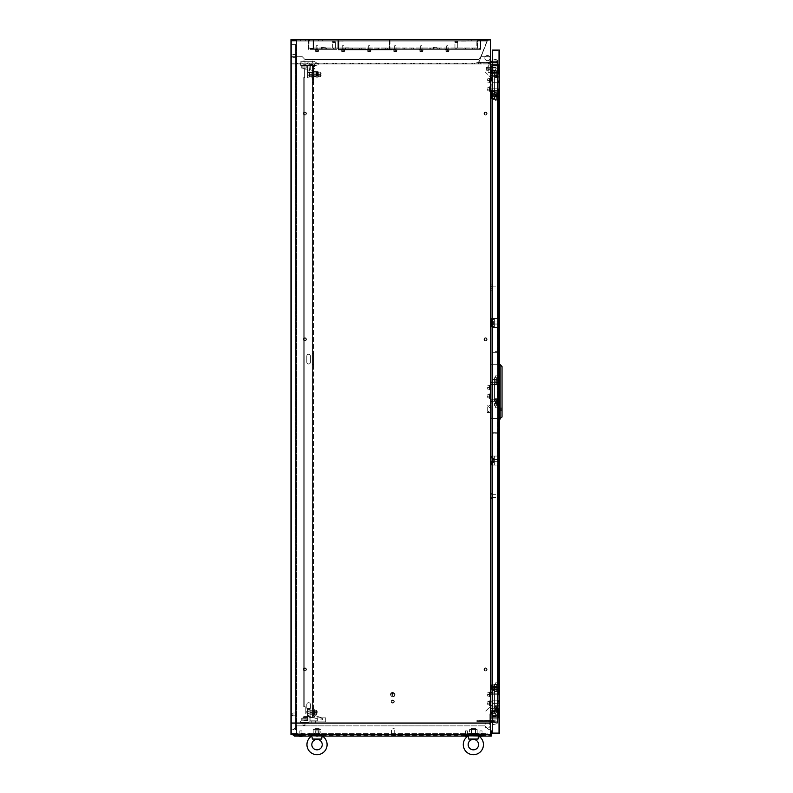 <?xml version="1.0" encoding="UTF-8"?>
<svg xmlns="http://www.w3.org/2000/svg" width="793" height="793" viewBox="0 0 793 793"><rect width="100%" height="100%" fill="white"/><g stroke="black" fill="none" stroke-linecap="round" stroke-linejoin="round"><path stroke-width="0.59" stroke-dasharray="3.96 2.97" d="M333.615 723.434L333.615 722.74L335.171 722.74L333.615 722.74L335.171 722.74L333.615 722.74L333.615 723.434L335.171 723.434L335.171 722.74L335.171 723.434L333.615 723.434M342.298 723.434L342.298 722.74L343.865 722.74L342.298 722.74L343.865 722.74L342.298 722.74L342.298 723.434L343.865 723.434L343.865 722.74L343.865 723.434L342.298 723.434M350.982 723.434L350.982 722.74L352.548 722.74L350.982 722.74L352.548 722.74L350.982 722.74L350.982 723.434L352.548 723.434L352.548 722.74L352.548 723.434L350.982 723.434M359.675 723.434L359.675 722.74L361.231 722.74L359.675 722.74L361.231 722.74L359.675 722.74L359.675 723.434L361.231 723.434L361.231 722.74L361.231 723.434L359.675 723.434M368.358 723.434L368.358 722.74L369.925 722.74L368.358 722.74L369.925 722.74L368.358 722.74L368.358 723.434L369.925 723.434L369.925 722.74L369.925 723.434L368.358 723.434M377.042 723.434L377.042 722.74L378.608 722.74L377.042 722.74L378.608 722.74L377.042 722.74L377.042 723.434L378.608 723.434L378.608 722.74L378.608 723.434L377.042 723.434M385.725 723.434L385.725 722.74L387.291 722.74L385.725 722.74L387.291 722.74L385.725 722.74L385.725 723.434L387.291 723.434L387.291 722.74L387.291 723.434L385.725 723.434M394.418 723.434L394.418 722.74L395.975 722.74L394.418 722.74L395.975 722.74L394.418 722.74L394.418 723.434L395.975 723.434L395.975 722.74L395.975 723.434L394.418 723.434M403.102 723.434L403.102 722.74L404.668 722.74L403.102 722.74L404.668 722.74L403.102 722.74L403.102 723.434L404.668 723.434L404.668 722.74L404.668 723.434L403.102 723.434M411.785 723.434L411.785 722.74L413.351 722.74L411.785 722.74L413.351 722.74L411.785 722.74L411.785 723.434L413.351 723.434L413.351 722.74L413.351 723.434L411.785 723.434M420.478 723.434L420.478 722.74L422.035 722.74L420.478 722.74L422.035 722.74L420.478 722.74L420.478 723.434L422.035 723.434L422.035 722.74L422.035 723.434L420.478 723.434M429.162 723.434L429.162 722.74L430.728 722.74L429.162 722.74L430.728 722.74L429.162 722.74L429.162 723.434L430.728 723.434L430.728 722.74L430.728 723.434L429.162 723.434M437.845 723.434L437.845 722.74L439.411 722.74L437.845 722.74L439.411 722.74L437.845 722.74L437.845 723.434L439.411 723.434L439.411 722.74L439.411 723.434L437.845 723.434M446.528 723.434L446.528 722.74L448.095 722.74L446.528 722.74L448.095 722.74L446.528 722.74L446.528 723.434L448.095 723.434L448.095 722.74L448.095 723.434L446.528 723.434M455.222 723.434L455.222 722.74L456.778 722.74L455.222 722.74L456.778 722.74L455.222 722.74L455.222 723.434L456.778 723.434L456.778 722.74L456.778 723.434L455.222 723.434M463.905 723.434L463.905 722.74L465.471 722.74L463.905 722.74L465.471 722.74L463.905 722.74L463.905 723.434L465.471 723.434L465.471 722.74L465.471 723.434L463.905 723.434M324.922 723.434L324.922 722.74L326.488 722.74L324.922 722.74L326.488 722.74L324.922 722.74L324.922 723.434L326.488 723.434L326.488 722.74L326.488 723.434L324.922 723.434M465.471 47.986L465.471 48.859L463.905 48.859L465.471 48.859L463.905 48.859L465.471 48.859L465.471 47.986L463.905 47.986L463.905 48.859L463.905 47.986L465.471 47.986M456.778 47.986L456.778 48.859L455.222 48.859L456.778 48.859L455.222 48.859L456.778 48.859L456.778 47.986L455.222 47.986L455.222 48.859L455.222 47.986L456.778 47.986M448.095 47.986L448.095 48.859L446.528 48.859L448.095 48.859L446.528 48.859L448.095 48.859L448.095 47.986L446.528 47.986L446.528 48.859L446.528 47.986L448.095 47.986M439.411 47.986L439.411 48.859L437.845 48.859L439.411 48.859L437.845 48.859L439.411 48.859L439.411 47.986L437.845 47.986L437.845 48.859L437.845 47.986L439.411 47.986M430.728 47.986L430.728 48.859L429.162 48.859L430.728 48.859L429.162 48.859L430.728 48.859L430.728 47.986L429.162 47.986L429.162 48.859L429.162 47.986L430.728 47.986M422.035 47.986L422.035 48.859L420.478 48.859L422.035 48.859L420.478 48.859L422.035 48.859L422.035 47.986L420.478 47.986L420.478 48.859L420.478 47.986L422.035 47.986M413.351 47.986L413.351 48.859L411.785 48.859L413.351 48.859L411.785 48.859L413.351 48.859L413.351 47.986L411.785 47.986L411.785 48.859L411.785 47.986L413.351 47.986M404.668 47.986L404.668 48.859L403.102 48.859L404.668 48.859L403.102 48.859L404.668 48.859L404.668 47.986L403.102 47.986L403.102 48.859L403.102 47.986L404.668 47.986M395.975 47.986L395.975 48.859L394.418 48.859L395.975 48.859L394.418 48.859L395.975 48.859L395.975 47.986L394.418 47.986L394.418 48.859L394.418 47.986L395.975 47.986M387.291 47.986L387.291 48.859L385.725 48.859L387.291 48.859L385.725 48.859L387.291 48.859L387.291 47.986L385.725 47.986L385.725 48.859L385.725 47.986L387.291 47.986M378.608 47.986L378.608 48.859L377.042 48.859L378.608 48.859L377.042 48.859L378.608 48.859L378.608 47.986L377.042 47.986L377.042 48.859L377.042 47.986L378.608 47.986M369.925 47.986L369.925 48.859L368.358 48.859L369.925 48.859L368.358 48.859L369.925 48.859L369.925 47.986L368.358 47.986L368.358 48.859L368.358 47.986L369.925 47.986M361.231 47.986L361.231 48.859L359.675 48.859L361.231 48.859L359.675 48.859L361.231 48.859L361.231 47.986L359.675 47.986L359.675 48.859L359.675 47.986L361.231 47.986M352.548 47.986L352.548 48.859L350.982 48.859L352.548 48.859L350.982 48.859L352.548 48.859L352.548 47.986L350.982 47.986L350.982 48.859L350.982 47.986L352.548 47.986M343.865 47.986L343.865 48.859L342.298 48.859L343.865 48.859L342.298 48.859L343.865 48.859L343.865 47.986L342.298 47.986L342.298 48.859L342.298 47.986L343.865 47.986M335.171 47.986L335.171 48.859L333.615 48.859L335.171 48.859L333.615 48.859L335.171 48.859L335.171 47.986L333.615 47.986L333.615 48.859L333.615 47.986L335.171 47.986M326.488 47.986L326.488 48.859L324.922 48.859L326.488 48.859L324.922 48.859L326.488 48.859L326.488 47.986L324.922 47.986L324.922 48.859L324.922 47.986L326.488 47.986M317.805 47.986L317.805 48.859L316.238 48.859L317.805 48.859L316.238 48.859L317.805 48.859L317.805 47.986L316.238 47.986L316.238 48.859L316.238 47.986L317.805 47.986M474.155 47.986L474.155 48.859L472.588 48.859L474.155 48.859L472.588 48.859L474.155 48.859L474.155 47.986L472.588 47.986L472.588 48.859L472.588 47.986L474.155 47.986M325.705 63.975L326.488 63.975L325.705 63.975M325.705 63.103L326.488 63.103L325.705 63.103M334.398 63.975L333.615 63.975L334.398 63.975M334.398 63.103L333.615 63.103L334.398 63.103M343.082 63.975L342.298 63.975L343.082 63.975M343.082 63.103L342.298 63.103L343.082 63.103M351.765 63.975L352.548 63.975L351.765 63.975M351.765 63.103L352.548 63.103L351.765 63.103M360.448 63.975L361.231 63.975L360.448 63.975M360.448 63.103L361.231 63.103L360.448 63.103M369.141 63.975L369.925 63.975L369.141 63.975M369.141 63.103L369.925 63.103L369.141 63.103M377.825 63.975L377.042 63.975L377.825 63.975M377.825 63.103L377.042 63.103L377.825 63.103M386.508 63.975L385.725 63.975L386.508 63.975M386.508 63.103L385.725 63.103L386.508 63.103M395.201 63.975L394.418 63.975L395.201 63.975M395.201 63.103L394.418 63.103L395.201 63.103M403.885 63.975L404.668 63.975L403.885 63.975M403.885 63.103L404.668 63.103L403.885 63.103M412.568 63.975L413.351 63.975L412.568 63.975M412.568 63.103L413.351 63.103L412.568 63.103M421.252 63.975L422.035 63.975L421.252 63.975M421.252 63.103L422.035 63.103L421.252 63.103M429.945 63.975L429.162 63.975L429.945 63.975M429.945 63.103L429.162 63.103L429.945 63.103M438.628 63.975L439.411 63.975L438.628 63.975M438.628 63.103L439.411 63.103L438.628 63.103M447.311 63.975L448.095 63.975L447.311 63.975M447.311 63.103L448.095 63.103L447.311 63.103M456.005 63.975L455.222 63.975L456.005 63.975M456.005 63.103L455.222 63.103L456.005 63.103M464.688 63.975L463.905 63.975L464.688 63.975M464.688 63.103L463.905 63.103L464.688 63.103M473.371 63.975L472.588 63.975L473.371 63.975M473.371 63.103L472.588 63.103L473.371 63.103M317.022 63.975L317.805 63.975L317.022 63.975M317.022 63.103L317.805 63.103L317.022 63.103M484.146 339.325A1.388 1.388 0 0 1 485.534 337.937A1.388 1.388 0 0 1 486.922 339.325A1.388 1.388 0 0 1 485.534 340.712A1.388 1.388 0 0 1 484.146 339.325A1.388 1.388 0 0 1 485.534 337.937A1.388 1.388 0 0 1 486.922 339.325A1.388 1.388 0 0 1 485.534 340.712A1.388 1.388 0 0 1 484.146 339.325A1.388 1.388 0 0 1 485.534 337.937A1.388 1.388 0 0 1 486.922 339.325A1.388 1.388 0 0 1 485.534 340.712A1.388 1.388 0 0 1 484.146 339.325A1.388 1.388 0 0 1 485.534 337.937A1.388 1.388 0 0 1 486.922 339.325A1.388 1.388 0 0 1 485.534 340.712A1.388 1.388 0 0 1 484.146 339.325M484.384 339.325A1.15 1.15 0 0 1 485.534 338.175A1.15 1.15 0 0 1 486.684 339.325A1.15 1.15 0 0 1 485.534 340.475A1.15 1.15 0 0 1 484.384 339.325A1.15 1.15 0 0 1 485.534 338.175A1.15 1.15 0 0 1 486.684 339.325A1.15 1.15 0 0 1 485.534 340.475A1.15 1.15 0 0 1 484.384 339.325A1.15 1.15 0 0 1 485.534 338.175A1.15 1.15 0 0 1 486.684 339.325A1.15 1.15 0 0 1 485.534 340.475A1.15 1.15 0 0 1 484.384 339.325A1.15 1.15 0 0 1 485.534 338.175A1.15 1.15 0 0 1 486.684 339.325A1.15 1.15 0 0 1 485.534 340.475A1.15 1.15 0 0 1 484.384 339.325M483.968 339.325A1.566 1.566 0 0 1 485.534 337.759A1.566 1.566 0 0 1 487.1 339.325A1.566 1.566 0 0 1 485.534 340.891A1.566 1.566 0 0 1 483.968 339.325A1.566 1.566 0 0 1 485.534 337.759A1.566 1.566 0 0 1 487.1 339.325A1.566 1.566 0 0 1 485.534 340.891A1.566 1.566 0 0 1 483.968 339.325A1.566 1.566 0 0 0 485.534 340.891A1.566 1.566 0 0 0 487.1 339.325A1.566 1.566 0 0 0 485.534 337.759A1.566 1.566 0 0 0 483.968 339.325A1.566 1.566 0 0 1 485.534 337.759A1.566 1.566 0 0 1 487.1 339.325A1.566 1.566 0 0 1 485.534 340.891A1.566 1.566 0 0 1 483.968 339.325M303.471 339.325A1.388 1.388 0 0 1 304.859 337.937A1.388 1.388 0 0 1 306.247 339.325A1.388 1.388 0 0 1 304.859 340.712A1.388 1.388 0 0 1 303.471 339.325A1.388 1.388 0 0 1 304.859 337.937A1.388 1.388 0 0 1 306.247 339.325A1.388 1.388 0 0 1 304.859 340.712A1.388 1.388 0 0 1 303.471 339.325A1.388 1.388 0 0 1 304.859 337.937A1.388 1.388 0 0 1 306.247 339.325A1.388 1.388 0 0 1 304.859 340.712A1.388 1.388 0 0 1 303.471 339.325A1.388 1.388 0 0 1 304.859 337.937A1.388 1.388 0 0 1 306.247 339.325A1.388 1.388 0 0 1 304.859 340.712A1.388 1.388 0 0 1 303.471 339.325M303.709 339.325A1.15 1.15 0 0 1 304.859 338.175A1.15 1.15 0 0 1 306.009 339.325A1.15 1.15 0 0 1 304.859 340.475A1.15 1.15 0 0 1 303.709 339.325A1.15 1.15 0 0 1 304.859 338.175A1.15 1.15 0 0 1 306.009 339.325A1.15 1.15 0 0 1 304.859 340.475A1.15 1.15 0 0 1 303.709 339.325A1.15 1.15 0 0 1 304.859 338.175A1.15 1.15 0 0 1 306.009 339.325A1.15 1.15 0 0 1 304.859 340.475A1.15 1.15 0 0 1 303.709 339.325A1.15 1.15 0 0 1 304.859 338.175A1.15 1.15 0 0 1 306.009 339.325A1.15 1.15 0 0 1 304.859 340.475A1.15 1.15 0 0 1 303.709 339.325M303.293 339.325A1.566 1.566 0 0 1 304.859 337.759A1.566 1.566 0 0 1 306.425 339.325A1.566 1.566 0 0 1 304.859 340.891A1.566 1.566 0 0 1 303.293 339.325A1.566 1.566 0 0 1 304.859 337.759A1.566 1.566 0 0 1 306.425 339.325A1.566 1.566 0 0 1 304.859 340.891A1.566 1.566 0 0 1 303.293 339.325A1.566 1.566 0 0 0 304.859 340.891A1.566 1.566 0 0 0 306.425 339.325A1.566 1.566 0 0 0 304.859 337.759A1.566 1.566 0 0 0 303.293 339.325A1.566 1.566 0 0 1 304.859 337.759A1.566 1.566 0 0 1 306.425 339.325A1.566 1.566 0 0 1 304.859 340.891A1.566 1.566 0 0 1 303.293 339.325M484.146 113.478A1.388 1.388 0 0 1 485.534 112.091A1.388 1.388 0 0 1 486.922 113.478A1.388 1.388 0 0 1 485.534 114.876A1.388 1.388 0 0 1 484.146 113.478A1.388 1.388 0 0 1 485.534 112.091A1.388 1.388 0 0 1 486.922 113.478A1.388 1.388 0 0 1 485.534 114.876A1.388 1.388 0 0 1 484.146 113.478A1.388 1.388 0 0 1 485.534 112.091A1.388 1.388 0 0 1 486.922 113.478A1.388 1.388 0 0 1 485.534 114.876A1.388 1.388 0 0 1 484.146 113.478A1.388 1.388 0 0 1 485.534 112.091A1.388 1.388 0 0 1 486.922 113.478A1.388 1.388 0 0 1 485.534 114.876A1.388 1.388 0 0 1 484.146 113.478M484.384 113.478A1.15 1.15 0 0 1 485.534 112.338A1.15 1.15 0 0 1 486.684 113.478A1.15 1.15 0 0 1 485.534 114.628A1.15 1.15 0 0 1 484.384 113.478A1.15 1.15 0 0 1 485.534 112.338A1.15 1.15 0 0 1 486.684 113.478A1.15 1.15 0 0 1 485.534 114.628A1.15 1.15 0 0 1 484.384 113.478A1.15 1.15 0 0 1 485.534 112.338A1.15 1.15 0 0 1 486.684 113.478A1.15 1.15 0 0 1 485.534 114.628A1.15 1.15 0 0 1 484.384 113.478A1.15 1.15 0 0 1 485.534 112.338A1.15 1.15 0 0 1 486.684 113.478A1.15 1.15 0 0 1 485.534 114.628A1.15 1.15 0 0 1 484.384 113.478M483.968 113.478A1.566 1.566 0 0 1 485.534 111.922A1.566 1.566 0 0 1 487.1 113.478A1.566 1.566 0 0 1 485.534 115.044A1.566 1.566 0 0 1 483.968 113.478A1.566 1.566 0 0 1 485.534 111.922A1.566 1.566 0 0 1 487.1 113.478A1.566 1.566 0 0 1 485.534 115.044A1.566 1.566 0 0 1 483.968 113.478A1.566 1.566 0 0 0 485.534 115.044A1.566 1.566 0 0 0 487.1 113.478A1.566 1.566 0 0 0 485.534 111.922A1.566 1.566 0 0 0 483.968 113.478A1.566 1.566 0 0 1 485.534 111.922A1.566 1.566 0 0 1 487.1 113.478A1.566 1.566 0 0 1 485.534 115.044A1.566 1.566 0 0 1 483.968 113.478M303.471 113.478A1.388 1.388 0 0 1 304.859 112.091A1.388 1.388 0 0 1 306.247 113.478A1.388 1.388 0 0 1 304.859 114.876A1.388 1.388 0 0 1 303.471 113.478A1.388 1.388 0 0 1 304.859 112.091A1.388 1.388 0 0 1 306.247 113.478A1.388 1.388 0 0 1 304.859 114.876A1.388 1.388 0 0 1 303.471 113.478A1.388 1.388 0 0 1 304.859 112.091A1.388 1.388 0 0 1 306.247 113.478A1.388 1.388 0 0 1 304.859 114.876A1.388 1.388 0 0 1 303.471 113.478A1.388 1.388 0 0 1 304.859 112.091A1.388 1.388 0 0 1 306.247 113.478A1.388 1.388 0 0 1 304.859 114.876A1.388 1.388 0 0 1 303.471 113.478M303.709 113.478A1.15 1.15 0 0 1 304.859 112.338A1.15 1.15 0 0 1 306.009 113.478A1.15 1.15 0 0 1 304.859 114.628A1.15 1.15 0 0 1 303.709 113.478A1.15 1.15 0 0 1 304.859 112.338A1.15 1.15 0 0 1 306.009 113.478A1.15 1.15 0 0 1 304.859 114.628A1.15 1.15 0 0 1 303.709 113.478A1.15 1.15 0 0 1 304.859 112.338A1.15 1.15 0 0 1 306.009 113.478A1.15 1.15 0 0 1 304.859 114.628A1.15 1.15 0 0 1 303.709 113.478A1.15 1.15 0 0 1 304.859 112.338A1.15 1.15 0 0 1 306.009 113.478A1.15 1.15 0 0 1 304.859 114.628A1.15 1.15 0 0 1 303.709 113.478M303.293 113.478A1.566 1.566 0 0 1 304.859 111.922A1.566 1.566 0 0 1 306.425 113.478A1.566 1.566 0 0 1 304.859 115.044A1.566 1.566 0 0 1 303.293 113.478A1.566 1.566 0 0 1 304.859 111.922A1.566 1.566 0 0 1 306.425 113.478A1.566 1.566 0 0 1 304.859 115.044A1.566 1.566 0 0 1 303.293 113.478A1.566 1.566 0 0 0 304.859 115.044A1.566 1.566 0 0 0 306.425 113.478A1.566 1.566 0 0 0 304.859 111.922A1.566 1.566 0 0 0 303.293 113.478A1.566 1.566 0 0 1 304.859 111.922A1.566 1.566 0 0 1 306.425 113.478A1.566 1.566 0 0 1 304.859 115.044A1.566 1.566 0 0 1 303.293 113.478M484.146 669.401A1.388 1.388 0 0 1 485.534 668.013A1.388 1.388 0 0 1 486.922 669.401A1.388 1.388 0 0 1 485.534 670.789A1.388 1.388 0 0 1 484.146 669.401A1.388 1.388 0 0 1 485.534 668.013A1.388 1.388 0 0 1 486.922 669.401A1.388 1.388 0 0 1 485.534 670.789A1.388 1.388 0 0 1 484.146 669.401A1.388 1.388 0 0 1 485.534 668.013A1.388 1.388 0 0 1 486.922 669.401A1.388 1.388 0 0 1 485.534 670.789A1.388 1.388 0 0 1 484.146 669.401A1.388 1.388 0 0 1 485.534 668.013A1.388 1.388 0 0 1 486.922 669.401A1.388 1.388 0 0 1 485.534 670.789A1.388 1.388 0 0 1 484.146 669.401M484.384 669.401A1.15 1.15 0 0 1 485.534 668.261A1.15 1.15 0 0 1 486.684 669.401A1.15 1.15 0 0 1 485.534 670.551A1.15 1.15 0 0 1 484.384 669.401A1.15 1.15 0 0 1 485.534 668.261A1.15 1.15 0 0 1 486.684 669.401A1.15 1.15 0 0 1 485.534 670.551A1.15 1.15 0 0 1 484.384 669.401A1.15 1.15 0 0 1 485.534 668.261A1.15 1.15 0 0 1 486.684 669.401A1.15 1.15 0 0 1 485.534 670.551A1.15 1.15 0 0 1 484.384 669.401A1.15 1.15 0 0 1 485.534 668.261A1.15 1.15 0 0 1 486.684 669.401A1.15 1.15 0 0 1 485.534 670.551A1.15 1.15 0 0 1 484.384 669.401M483.968 669.401A1.566 1.566 0 0 1 485.534 667.845A1.566 1.566 0 0 1 487.1 669.401A1.566 1.566 0 0 1 485.534 670.967A1.566 1.566 0 0 1 483.968 669.401A1.566 1.566 0 0 1 485.534 667.845A1.566 1.566 0 0 1 487.1 669.401A1.566 1.566 0 0 1 485.534 670.967A1.566 1.566 0 0 1 483.968 669.401A1.566 1.566 0 0 0 485.534 670.967A1.566 1.566 0 0 0 487.1 669.401A1.566 1.566 0 0 0 485.534 667.845A1.566 1.566 0 0 0 483.968 669.401A1.566 1.566 0 0 1 485.534 667.845A1.566 1.566 0 0 1 487.1 669.401A1.566 1.566 0 0 1 485.534 670.967A1.566 1.566 0 0 1 483.968 669.401M303.471 669.401A1.388 1.388 0 0 1 304.859 668.013A1.388 1.388 0 0 1 306.247 669.401A1.388 1.388 0 0 1 304.859 670.789A1.388 1.388 0 0 1 303.471 669.401A1.388 1.388 0 0 1 304.859 668.013A1.388 1.388 0 0 1 306.247 669.401A1.388 1.388 0 0 1 304.859 670.789A1.388 1.388 0 0 1 303.471 669.401A1.388 1.388 0 0 1 304.859 668.013A1.388 1.388 0 0 1 306.247 669.401A1.388 1.388 0 0 1 304.859 670.789A1.388 1.388 0 0 1 303.471 669.401A1.388 1.388 0 0 1 304.859 668.013A1.388 1.388 0 0 1 306.247 669.401A1.388 1.388 0 0 1 304.859 670.789A1.388 1.388 0 0 1 303.471 669.401M303.709 669.401A1.15 1.15 0 0 1 304.859 668.261A1.15 1.15 0 0 1 306.009 669.401A1.15 1.15 0 0 1 304.859 670.551A1.15 1.15 0 0 1 303.709 669.401A1.15 1.15 0 0 1 304.859 668.261A1.15 1.15 0 0 1 306.009 669.401A1.15 1.15 0 0 1 304.859 670.551A1.15 1.15 0 0 1 303.709 669.401A1.15 1.15 0 0 1 304.859 668.261A1.15 1.15 0 0 1 306.009 669.401A1.15 1.15 0 0 1 304.859 670.551A1.15 1.15 0 0 1 303.709 669.401A1.15 1.15 0 0 1 304.859 668.261A1.15 1.15 0 0 1 306.009 669.401A1.15 1.15 0 0 1 304.859 670.551A1.15 1.15 0 0 1 303.709 669.401M303.293 669.401A1.566 1.566 0 0 1 304.859 667.845A1.566 1.566 0 0 1 306.425 669.401A1.566 1.566 0 0 1 304.859 670.967A1.566 1.566 0 0 1 303.293 669.401A1.566 1.566 0 0 1 304.859 667.845A1.566 1.566 0 0 1 306.425 669.401A1.566 1.566 0 0 1 304.859 670.967A1.566 1.566 0 0 1 303.293 669.401A1.566 1.566 0 0 0 304.859 670.967A1.566 1.566 0 0 0 306.425 669.401A1.566 1.566 0 0 0 304.859 667.845A1.566 1.566 0 0 0 303.293 669.401A1.566 1.566 0 0 1 304.859 667.845A1.566 1.566 0 0 1 306.425 669.401A1.566 1.566 0 0 1 304.859 670.967A1.566 1.566 0 0 1 303.293 669.401M392.733 696.68A2.082 2.082 0 0 1 390.642 694.599A2.082 2.082 0 0 1 392.733 692.507A2.082 2.082 0 0 1 394.815 694.599A2.082 2.082 0 0 1 392.733 696.68A2.082 2.082 0 0 1 390.642 694.599A2.082 2.082 0 0 1 392.733 692.507A2.082 2.082 0 0 1 394.815 694.599A2.082 2.082 0 0 1 392.733 696.68M392.733 692.685A1.913 1.913 0 0 1 394.636 694.599A1.913 1.913 0 0 1 392.733 696.502A1.913 1.913 0 0 1 390.82 694.599A1.913 1.913 0 0 1 392.733 692.685A1.913 1.913 0 0 1 394.636 694.599A1.913 1.913 0 0 1 392.733 696.502A1.913 1.913 0 0 1 390.82 694.599A1.913 1.913 0 0 1 392.733 692.685M394.993 694.599A2.26 2.26 0 0 1 392.733 696.849A2.26 2.26 0 0 1 390.473 694.599A2.26 2.26 0 0 1 392.733 692.339A2.26 2.26 0 0 1 394.993 694.599A2.26 2.26 0 0 1 392.733 696.849A2.26 2.26 0 0 1 390.473 694.599A2.26 2.26 0 0 1 392.733 692.339A2.26 2.26 0 0 1 394.993 694.599M392.733 699.981A1.566 1.566 0 0 1 394.29 701.547A1.566 1.566 0 0 1 392.733 703.104A1.566 1.566 0 0 1 391.167 701.547A1.566 1.566 0 0 1 392.733 699.981A1.566 1.566 0 0 1 394.29 701.547A1.566 1.566 0 0 1 392.733 703.104A1.566 1.566 0 0 1 391.167 701.547A1.566 1.566 0 0 1 392.733 699.981M392.733 700.397A1.15 1.15 0 0 1 393.873 701.547A1.15 1.15 0 0 1 392.733 702.687A1.15 1.15 0 0 1 391.583 701.547A1.15 1.15 0 0 1 392.733 700.397A1.15 1.15 0 0 1 393.873 701.547A1.15 1.15 0 0 1 392.733 702.687A1.15 1.15 0 0 1 391.583 701.547A1.15 1.15 0 0 1 392.733 700.397M392.733 700.15A1.388 1.388 0 0 1 394.121 701.547A1.388 1.388 0 0 1 392.733 702.935A1.388 1.388 0 0 1 391.336 701.547A1.388 1.388 0 0 1 392.733 700.15A1.388 1.388 0 0 1 394.121 701.547A1.388 1.388 0 0 1 392.733 702.935A1.388 1.388 0 0 1 391.336 701.547A1.388 1.388 0 0 1 392.733 700.15M318.657 41.038L318.657 39.65L322.335 39.65L318.657 39.65L322.335 39.65L318.657 39.65L318.657 41.038L322.335 41.038L322.335 39.65L322.335 41.038L318.657 41.038M309.964 41.038L309.964 39.65L313.651 39.65L309.964 39.65L313.651 39.65L309.964 39.65L309.964 41.038L313.651 41.038L313.651 39.65L313.651 41.038L309.964 41.038M305.622 41.038L305.622 39.65L309.31 39.65L305.622 39.65L309.31 39.65L305.622 39.65L305.622 41.038L309.31 41.038L309.31 39.65L309.31 41.038L305.622 41.038M296.939 41.038L296.939 39.65L300.616 39.65L296.939 39.65L300.616 39.65L296.939 39.65L296.939 41.038L300.616 41.038L300.616 39.65L300.616 41.038L296.939 41.038M468.058 41.038L468.058 39.65L471.736 39.65L468.058 39.65L471.736 39.65L468.058 39.65L468.058 41.038L471.736 41.038L471.736 39.65L471.736 41.038L468.058 41.038M481.083 40.344L481.083 39.65L484.771 39.65L481.083 39.65L484.771 39.65L481.083 39.65L481.083 40.344L484.771 40.344L484.771 39.65L484.771 40.344L481.083 40.344M342.903 41.077L339.087 41.077L342.903 41.107M343.082 41.077L338.908 41.107L343.082 41.077M343.25 41.107L338.74 41.038L343.25 41.107M465.204 41.077L461.387 41.077L465.204 41.107M465.382 41.077L461.209 41.107L465.382 41.077M465.56 41.107L461.04 41.038L465.56 41.107M332.654 47.986L335.439 47.986L335.439 42.495L332.654 42.495L335.439 42.495L332.654 42.495L335.439 42.495L335.439 47.986L332.654 47.986L332.654 42.495L332.654 47.986L335.439 47.986L332.654 47.986M332.901 42.495L335.191 42.495L335.191 41.454L332.901 41.454L335.191 41.454L332.901 41.454L335.191 41.454L335.191 42.495L332.901 42.495L332.901 41.454L332.901 42.495L335.191 42.495L332.901 42.495M332.485 41.454L335.608 41.038L332.485 41.454M454.954 47.986L457.739 47.986L457.739 42.495L454.954 42.495L457.739 42.495L454.954 42.495L457.739 42.495L457.739 47.986L454.954 47.986L454.954 42.495L454.954 47.986L457.739 47.986L454.954 47.986M455.202 42.495L457.492 42.495L457.492 41.454L455.202 41.454L457.492 41.454L455.202 41.454L457.492 41.454L457.492 42.495L455.202 42.495L455.202 41.454L455.202 42.495L457.492 42.495L455.202 42.495M454.786 41.454L457.908 41.038L454.786 41.454M320.927 722.74L320.927 723.434L313.116 723.434L320.927 723.434L313.116 723.434L320.927 723.434L320.927 722.74L313.116 722.74L313.116 723.434L313.116 722.74L320.927 722.74M477.287 722.74L477.287 723.434L469.466 723.434L477.287 723.434L469.466 723.434L477.287 723.434L477.287 722.74L469.466 722.74L469.466 723.434L469.466 722.74L477.287 722.74M475.146 729.58L475.146 733.337L471.597 733.337L475.146 733.337L471.597 733.337L475.146 733.337L475.146 729.58L471.597 729.58L471.597 733.337L471.597 729.58L475.146 729.58M318.796 729.58L318.796 733.337L315.247 733.337L318.796 733.337L315.247 733.337L318.796 733.337L318.796 729.58L315.247 729.58L315.247 733.337L315.247 729.58L318.796 729.58M475.978 733.337L475.978 734.546L470.764 734.546L475.978 734.546L470.764 734.546L475.978 734.546L475.978 733.337L470.764 733.337L470.764 734.546L470.764 733.337L475.978 733.337M319.629 733.337L319.629 734.546L314.415 734.546L319.629 734.546L314.415 734.546L319.629 734.546L319.629 733.337L314.415 733.337L314.415 734.546L314.415 733.337L319.629 733.337M481.975 720.668L481.975 721.362L480.409 721.362L481.975 721.362L480.409 721.362L481.975 721.362L480.409 721.362L481.975 721.362L480.409 721.362L481.975 721.362L480.409 721.362L481.975 721.362L480.409 721.362L481.975 721.362L480.409 721.362L481.975 721.362L480.409 721.362L481.975 721.362L480.409 721.362L481.975 721.362L480.409 721.362L481.975 721.362L480.409 721.362L481.975 721.362L480.409 721.362L481.975 721.362L480.409 721.362L481.975 721.362L480.409 721.362L481.975 721.362L480.409 721.362L481.975 721.362L480.409 721.362L481.975 721.362L480.409 721.362L481.975 721.362L480.409 721.362L481.975 721.362L480.409 721.362L481.975 721.362L480.409 721.362L481.975 721.362L480.409 721.362L481.975 721.362L480.409 721.362L481.975 721.362L480.409 721.362L481.975 721.362L480.409 721.362L481.975 721.362L480.409 721.362L481.975 721.362L480.409 721.362L481.975 721.362L480.409 721.362L481.975 721.362L480.409 721.362L481.975 721.362L480.409 721.362L481.975 721.362L480.409 721.362L481.975 721.362L480.409 721.362L481.975 721.362L480.409 721.362L481.975 721.362L480.409 721.362L481.975 721.362L480.409 721.362L481.975 721.362L480.409 721.362L481.975 721.362L480.409 721.362L481.975 721.362L480.409 721.362L481.975 721.362L480.409 721.362L481.975 721.362L480.409 721.362L481.975 721.362L480.409 721.362L481.975 721.362L481.975 720.668L480.409 720.668L480.409 721.362L480.409 720.668L480.409 721.362L480.409 720.668L480.409 721.362L480.409 720.668L480.409 721.362L480.409 720.668L480.409 721.362L480.409 720.668L480.409 721.362L480.409 720.668L480.409 721.362L480.409 720.668L480.409 721.362L480.409 720.668L480.409 721.362L480.409 720.668L480.409 721.362L480.409 720.668L480.409 721.362L480.409 720.668L480.409 721.362L480.409 720.668L480.409 721.362L480.409 720.668L480.409 721.362L480.409 720.668L480.409 721.362L480.409 720.668L480.409 721.362L480.409 720.668L480.409 721.362L480.409 720.668L480.409 721.362L480.409 720.668L480.409 721.362L480.409 720.668L480.409 721.362L480.409 720.668L481.975 720.668L480.409 720.668L481.975 720.668L481.975 721.362L481.975 720.668L480.409 720.668L481.975 720.668L480.409 720.668L481.975 720.668L481.975 721.362L481.975 720.668L480.409 720.668L481.975 720.668L480.409 720.668L481.975 720.668L481.975 721.362L481.975 720.668L480.409 720.668L481.975 720.668L480.409 720.668L481.975 720.668L481.975 721.362L481.975 720.668L480.409 720.668L481.975 720.668L480.409 720.668L481.975 720.668L481.975 721.362L481.975 720.668L480.409 720.668L481.975 720.668L480.409 720.668L481.975 720.668L481.975 721.362L481.975 720.668L480.409 720.668L481.975 720.668L480.409 720.668L481.975 720.668L481.975 721.362L481.975 720.668L480.409 720.668L481.975 720.668L480.409 720.668L481.975 720.668L481.975 721.362L481.975 720.668L480.409 720.668L481.975 720.668L480.409 720.668L481.975 720.668L481.975 721.362L481.975 720.668L480.409 720.668L481.975 720.668L480.409 720.668L481.975 720.668L481.975 721.362L481.975 720.668L480.409 720.668L481.975 720.668L480.409 720.668L481.975 720.668L481.975 721.362L481.975 720.668L480.409 720.668L481.975 720.668L480.409 720.668L481.975 720.668L481.975 721.362L481.975 720.668L480.409 720.668L481.975 720.668L480.409 720.668L481.975 720.668L481.975 721.362L481.975 720.668L480.409 720.668L481.975 720.668L480.409 720.668L481.975 720.668L481.975 721.362L481.975 720.668L480.409 720.668L481.975 720.668L480.409 720.668L481.975 720.668L481.975 721.362L481.975 720.668L480.409 720.668L481.975 720.668L480.409 720.668L481.975 720.668L481.975 721.362L481.975 720.668L480.409 720.668L481.975 720.668L480.409 720.668L481.975 720.668L481.975 721.362L481.975 720.668L480.409 720.668L481.975 720.668L480.409 720.668L481.975 720.668L481.975 721.362L481.975 720.668L480.409 720.668L481.975 720.668L480.409 720.668L481.975 720.668L481.975 721.362L481.975 720.668L480.409 720.668L481.975 720.668M481.975 62.171L481.975 62.865L480.409 62.865L481.975 62.865L480.409 62.865L481.975 62.865L480.409 62.865L481.975 62.865L480.409 62.865L481.975 62.865L480.409 62.865L481.975 62.865L480.409 62.865L481.975 62.865L480.409 62.865L481.975 62.865L480.409 62.865L481.975 62.865L480.409 62.865L481.975 62.865L480.409 62.865L481.975 62.865L480.409 62.865L481.975 62.865L480.409 62.865L481.975 62.865L480.409 62.865L481.975 62.865L480.409 62.865L481.975 62.865L480.409 62.865L481.975 62.865L480.409 62.865L481.975 62.865L480.409 62.865L481.975 62.865L480.409 62.865L481.975 62.865L480.409 62.865L481.975 62.865L480.409 62.865L481.975 62.865L480.409 62.865L481.975 62.865L480.409 62.865L481.975 62.865L480.409 62.865L481.975 62.865L480.409 62.865L481.975 62.865L480.409 62.865L481.975 62.865L480.409 62.865L481.975 62.865L480.409 62.865L481.975 62.865L480.409 62.865L481.975 62.865L480.409 62.865L481.975 62.865L480.409 62.865L481.975 62.865L480.409 62.865L481.975 62.865L480.409 62.865L481.975 62.865L480.409 62.865L481.975 62.865L480.409 62.865L481.975 62.865L480.409 62.865L481.975 62.865L480.409 62.865L481.975 62.865L480.409 62.865L481.975 62.865L480.409 62.865L481.975 62.865L480.409 62.865L481.975 62.865L480.409 62.865L481.975 62.865L481.975 62.171L481.975 62.865L481.975 62.171L481.975 62.865L481.975 62.171L481.975 62.865L481.975 62.171L481.975 62.865L481.975 62.171L481.975 62.865L481.975 62.171L481.975 62.865L481.975 62.171L481.975 62.865L481.975 62.171L481.975 62.865L481.975 62.171L481.975 62.865L481.975 62.171L481.975 62.865L481.975 62.171L481.975 62.865L481.975 62.171L481.975 62.865L481.975 62.171L481.975 62.865L481.975 62.171L481.975 62.865L481.975 62.171L481.975 62.865L481.975 62.171L481.975 62.865L481.975 62.171L481.975 62.865L481.975 62.171L481.975 62.865L481.975 62.171L481.975 62.865L481.975 62.171L480.409 62.171L480.409 62.865L480.409 62.171L481.975 62.171L480.409 62.171L481.975 62.171L480.409 62.171L480.409 62.865L480.409 62.171L481.975 62.171L480.409 62.171L481.975 62.171L480.409 62.171L480.409 62.865L480.409 62.171L481.975 62.171L480.409 62.171L481.975 62.171L480.409 62.171L480.409 62.865L480.409 62.171L481.975 62.171L480.409 62.171L481.975 62.171L480.409 62.171L480.409 62.865L480.409 62.171L481.975 62.171L480.409 62.171L481.975 62.171L480.409 62.171L480.409 62.865L480.409 62.171L481.975 62.171L480.409 62.171L481.975 62.171L480.409 62.171L480.409 62.865L480.409 62.171L481.975 62.171L480.409 62.171L481.975 62.171L480.409 62.171L480.409 62.865L480.409 62.171L481.975 62.171L480.409 62.171L481.975 62.171L480.409 62.171L480.409 62.865L480.409 62.171L481.975 62.171L480.409 62.171L481.975 62.171L480.409 62.171L480.409 62.865L480.409 62.171L481.975 62.171L480.409 62.171L481.975 62.171L480.409 62.171L480.409 62.865L480.409 62.171L481.975 62.171L480.409 62.171L481.975 62.171L480.409 62.171L480.409 62.865L480.409 62.171L481.975 62.171L480.409 62.171L481.975 62.171L480.409 62.171L480.409 62.865L480.409 62.171L481.975 62.171L480.409 62.171L481.975 62.171L480.409 62.171L480.409 62.865L480.409 62.171L481.975 62.171L480.409 62.171L481.975 62.171L480.409 62.171L480.409 62.865L480.409 62.171L481.975 62.171L480.409 62.171L481.975 62.171L480.409 62.171L480.409 62.865L480.409 62.171L481.975 62.171L480.409 62.171L481.975 62.171L480.409 62.171L480.409 62.865L480.409 62.171L481.975 62.171L480.409 62.171L481.975 62.171L480.409 62.171L480.409 62.865L480.409 62.171L481.975 62.171L480.409 62.171L481.975 62.171L480.409 62.171L480.409 62.865L480.409 62.171L481.975 62.171L480.409 62.171L481.975 62.171L480.409 62.171L480.409 62.865L480.409 62.171L481.975 62.171M490.748 396.133L490.748 397.214L490.748 396.133M490.223 396.133L490.223 397.214L490.223 396.133M490.748 387.45L490.748 386.369L490.748 387.45M490.223 387.45L490.223 386.369L490.223 387.45M490.748 491.68L490.748 492.76L490.748 491.68M490.223 491.68L490.223 492.76L490.223 491.68M490.748 300.587L490.748 299.506L490.748 300.587M490.223 300.587L490.223 299.506L490.223 300.587M490.748 703.104L490.748 704.184L490.748 703.104M490.223 703.104L490.223 704.184L490.223 703.104M490.748 89.163L490.748 88.082L490.748 89.163M490.223 89.163L490.223 88.082L490.223 89.163M490.748 482.996L490.748 484.077L490.748 482.996M490.223 482.996L490.223 484.077L490.223 482.996M490.748 291.903L490.748 290.823L490.748 291.903M490.223 291.903L490.223 290.823L490.223 291.903M490.748 694.42L490.748 695.501L490.748 694.42M490.223 694.42L490.223 695.501L490.223 694.42M490.748 80.48L490.748 79.399L490.748 80.48M490.223 80.48L490.223 79.399L490.223 80.48M295.65 55.976L295.65 57.374L295.65 55.976M292.944 55.976L292.944 57.374L292.944 55.976M291.903 55.976L291.903 57.542L291.903 55.976M291.487 55.976L291.487 57.542L291.487 55.976M295.65 714.394L295.65 715.792L295.65 714.394M292.944 714.394L292.944 715.792L292.944 714.394M291.903 714.394L291.903 715.96L291.903 714.394M291.487 714.394L291.487 715.96L291.487 714.394M481.886 733.852L480.152 733.852L481.886 733.852L481.886 734.546L480.152 734.546L481.886 734.546M480.152 733.852L480.152 734.546M467.206 733.158L467.206 734.546L465.64 734.546L467.206 734.546L465.64 734.546L467.206 734.546L467.206 733.158L465.64 733.158L465.64 734.546L465.64 733.158L467.206 733.158M465.035 733.158L467.811 733.158L467.811 734.031L465.035 734.031L467.811 734.031L465.035 734.031L467.811 734.031L467.811 733.158L465.035 733.158L465.035 734.031L465.035 733.158L467.811 733.158L465.035 733.158M317.805 733.158L317.805 734.546L316.238 734.546L461.209 734.546L310.767 734.546L317.785 734.546L317.805 733.158L316.238 733.158L316.238 734.546L316.238 733.158L317.805 733.158M315.634 733.158L318.409 733.158L318.409 734.031L315.634 734.031L318.409 734.031L315.634 734.031L318.409 734.031L318.409 733.158L315.634 733.158L315.634 734.031L315.634 733.158L318.409 733.158L315.634 733.158M301.647 733.158L301.647 734.546L300.081 734.546L301.647 734.546L300.081 734.546L301.647 734.546L301.647 733.158L300.081 733.158L300.081 734.546L300.081 733.158L301.647 733.158M299.476 733.158L302.252 733.158L302.252 734.031L299.476 734.031L302.252 734.031L299.476 734.031L302.252 734.031L302.252 733.158L299.476 733.158L299.476 734.031L299.476 733.158L302.252 733.158L299.476 733.158M490.748 57.631L490.748 56.551L490.748 57.631M490.054 57.631L490.054 56.551L490.054 57.631M490.748 726.299L490.748 725.218L490.748 726.299M490.054 726.299L490.054 725.218L490.054 726.299M497.518 61.457A0.734 0.734 0 0 1 497.518 61.557A0.734 0.734 0 0 0 497.518 61.457L491.789 61.953L497.518 61.457M492.314 61.21L496.725 60.823A0.734 0.734 0 0 1 497.518 61.557A0.734 0.734 0 0 0 496.725 60.823L490.748 61.348L490.748 722.185L490.748 61.348M496.854 62.28A0.734 0.734 0 0 0 497.518 61.557A0.734 0.734 0 0 1 496.854 62.28L490.223 62.855L490.223 720.668L484.146 720.668L490.213 720.668L490.054 734.031L490.054 722.74L490.054 734.031L471.637 733.852L490.054 734.031L490.054 723.434L291.487 723.434L291.487 729.342L291.487 63.975L291.487 722.74L490.054 722.74L490.054 720.668L476.851 720.668L496.854 721.253L490.213 720.668L490.223 62.855L496.854 62.28A0.734 0.734 0 0 0 497.518 61.557A0.734 0.734 0 0 1 496.854 62.28L491.789 62.726L496.854 62.28M291.487 733.505L291.487 40.691L296.869 40.691L291.487 40.691L296.344 40.691L291.487 40.691L291.487 733.505L291.487 40.691L291.487 733.505L296.869 733.505L296.869 40.691L296.869 733.505L291.487 733.505L296.344 733.505L296.344 40.691L296.344 733.505L291.487 733.505M291.487 734.031L291.487 722.74L490.054 722.74L490.054 729.342L490.054 723.434L291.487 723.434L490.054 723.434L291.487 723.434L291.487 734.031L309.548 734.031L309.548 733.337L487.1 733.337L296.067 733.337L487.1 733.337L309.548 733.337L309.548 734.031L467.117 734.031L467.117 733.337L467.117 734.031L490.054 734.031L490.054 722.74L291.487 722.74L490.054 722.74L490.054 734.031L488.805 734.031L490.223 734.031L487.1 734.031L487.1 733.337L487.1 734.031L487.1 733.337L487.1 734.031L469.555 734.031L469.555 733.337L469.555 734.031L296.067 734.031L296.067 733.337L296.067 734.031L291.487 734.031M291.487 63.975L291.487 40.175L313.027 40.175L313.027 41.038L291.487 41.038L291.487 40.175L313.027 40.175L313.027 41.038L487.269 41.038L478.238 63.975L300.864 63.975L300.864 61.299L300.864 63.975L300.864 61.299L300.864 63.975L291.487 63.975L291.487 41.038L487.269 41.038L478.238 63.103L487.269 40.344L490.223 40.175L490.054 63.975L291.487 63.975L490.054 63.975L478.238 63.975L487.269 41.038L477.545 41.038L477.545 48.165L480.32 48.165L480.845 48.859L389.462 48.859L389.987 48.859L389.987 40.691L389.462 49.374L480.845 49.374L480.845 48.859L389.462 48.859L389.462 49.374L480.845 49.374L480.845 40.691L480.845 48.859L480.32 48.859L480.32 40.691L480.32 48.859L310.073 48.859L480.32 48.859L480.32 48.165L477.545 48.165L477.545 41.038L291.487 41.038L487.269 41.038L487.269 40.344L490.054 40.175L490.054 63.975L291.487 63.975M291.487 729.857L291.487 44.339L291.487 729.857L295.482 729.857L295.482 44.339L290.962 44.378L295.482 44.339L295.482 729.857L291.487 729.857M358.406 723.434L353.817 723.434L353.817 722.74L358.406 722.74L353.817 722.74L358.406 722.74L353.817 722.74L353.817 723.434L353.817 722.74L353.817 723.434L358.406 723.434L353.817 723.434L358.406 723.434L358.406 722.74L358.406 723.434M375.773 723.434L371.183 723.434L371.183 722.74L375.773 722.74L371.183 722.74L375.773 722.74L371.183 722.74L371.183 723.434L371.183 722.74L371.183 723.434L375.773 723.434L371.183 723.434L375.773 723.434L375.773 722.74L375.773 723.434M393.15 723.434L388.56 723.434L388.56 722.74L393.15 722.74L388.56 722.74L393.15 722.74L388.56 722.74L388.56 723.434L388.56 722.74L388.56 723.434L393.15 723.434L388.56 723.434L393.15 723.434L393.15 722.74L393.15 723.434M410.516 723.434L405.937 723.434L405.937 722.74L410.516 722.74L405.937 722.74L410.516 722.74L405.937 722.74L405.937 723.434L405.937 722.74L405.937 723.434L410.516 723.434L405.937 723.434L410.516 723.434L410.516 722.74L410.516 723.434M427.893 723.434L423.303 723.434L423.303 722.74L427.893 722.74L423.303 722.74L427.893 722.74L423.303 722.74L423.303 723.434L423.303 722.74L423.303 723.434L427.893 723.434L423.303 723.434L427.893 723.434L427.893 722.74L427.893 723.434M445.269 723.434L440.68 723.434L440.68 722.74L445.269 722.74L440.68 722.74L445.269 722.74L440.68 722.74L440.68 723.434L440.68 722.74L440.68 723.434L445.269 723.434L440.68 723.434L445.269 723.434L445.269 722.74L445.269 723.434M462.636 723.434L458.047 723.434L458.047 722.74L462.636 722.74L458.047 722.74L462.636 722.74L458.047 722.74L458.047 723.434L458.047 722.74L458.047 723.434L462.636 723.434L458.047 723.434L462.636 723.434L462.636 722.74L462.636 723.434M341.03 723.434L336.44 723.434L336.44 722.74L341.03 722.74L336.44 722.74L341.03 722.74L336.44 722.74L336.44 723.434L336.44 722.74L336.44 723.434L341.03 723.434L336.44 723.434L341.03 723.434L341.03 722.74L341.03 723.434M480.667 723.434L474.759 723.434L480.667 723.434L474.759 723.434L480.667 723.434L480.667 722.74L474.759 722.74L480.667 722.74L474.759 722.74L480.667 722.74L480.667 723.434M307.644 723.434L301.043 723.434L307.644 723.434L301.043 723.434L307.644 723.434L307.644 722.74L301.043 722.74L307.644 722.74L301.043 722.74L307.644 722.74L307.644 723.434L307.644 722.393L309.032 722.393L309.032 708.496L307.644 708.496L309.032 708.496L309.032 711.271L309.032 708.496L307.644 708.496L309.032 708.496L309.032 721.868L325.705 721.868L325.705 717.873L317.369 717.873L317.369 720.827L310.073 720.827L310.073 708.496L309.032 708.496L309.032 721.868L315.634 721.868L315.634 720.827L311.808 720.827L311.808 723.345L315.634 723.345L315.634 720.827L315.634 721.868L325.705 721.868L325.705 717.873L317.369 717.873L317.369 720.827L315.634 720.827L315.634 721.868L325.705 721.868L325.705 717.873L317.369 717.873L321.908 717.873L314.801 715.494L314.038 717.804L317.369 718.924L317.369 717.873L321.908 717.873L314.801 715.494L314.038 717.804L317.369 718.924L317.369 717.873L317.369 720.827L315.634 720.827L315.634 723.345L315.634 720.827L315.634 723.345L315.634 721.868L325.705 721.868L325.705 717.873L317.369 717.873L317.369 720.827L315.634 720.827L315.634 723.345L311.808 723.345L315.634 723.345L311.808 723.345L315.634 723.345L311.808 723.345L315.634 723.345L311.808 723.345L311.808 720.827L311.808 721.868L311.808 720.827L310.073 720.827L310.073 708.496L307.644 708.496L307.644 720.996L300.686 720.996L300.686 722.393L307.644 722.393L307.644 723.434L309.032 723.434L309.032 708.496L309.032 715.445L309.032 708.496L307.644 708.496L307.644 720.996L300.686 720.996L300.686 723.434L300.686 722.393L309.032 722.393L300.686 722.393L309.032 722.393L309.032 708.496L309.032 721.868L311.808 721.868L311.808 720.827L311.808 723.345L311.808 721.868L315.634 721.868L315.634 723.345L315.634 721.868L309.032 721.868L309.032 708.496L307.644 708.496L309.032 708.496L309.032 723.434L309.032 722.393L309.032 723.434L307.644 723.434L309.032 723.434L307.644 723.434L307.644 722.393L307.644 723.434M315.634 723.434L309.726 723.434L315.634 723.434L309.726 723.434L315.634 723.434L315.634 722.74L309.726 722.74L315.634 722.74L309.726 722.74L315.634 722.74L315.634 723.434M324.317 723.434L318.409 723.434L324.317 723.434L318.409 723.434L324.317 723.434L324.317 722.74L318.409 722.74L324.317 722.74L318.409 722.74L324.317 722.74L324.317 723.434M333.001 723.434L327.093 723.434L333.001 723.434L327.093 723.434L333.001 723.434L333.001 722.74L327.093 722.74L333.001 722.74L327.093 722.74L333.001 722.74L333.001 723.434M341.694 723.434L335.786 723.434L341.694 723.434L335.786 723.434L341.694 723.434L341.694 722.74L335.786 722.74L341.694 722.74L335.786 722.74L341.694 722.74L341.694 723.434M350.377 723.434L344.469 723.434L350.377 723.434L344.469 723.434L350.377 723.434L350.377 722.74L344.469 722.74L350.377 722.74L344.469 722.74L350.377 722.74L350.377 723.434M359.06 723.434L353.153 723.434L359.06 723.434L353.153 723.434L359.06 723.434L359.06 722.74L353.153 722.74L359.06 722.74L353.153 722.74L359.06 722.74L359.06 723.434M367.744 723.434L361.846 723.434L367.744 723.434L361.846 723.434L367.744 723.434L367.744 722.74L361.846 722.74L367.744 722.74L361.846 722.74L367.744 722.74L367.744 723.434M376.437 723.434L370.529 723.434L376.437 723.434L370.529 723.434L376.437 723.434L376.437 722.74L370.529 722.74L376.437 722.74L370.529 722.74L376.437 722.74L376.437 723.434M385.12 723.434L379.213 723.434L385.12 723.434L379.213 723.434L385.12 723.434L385.12 722.74L379.213 722.74L385.12 722.74L379.213 722.74L385.12 722.74L385.12 723.434M393.804 723.434L387.896 723.434L393.804 723.434L387.896 723.434L393.804 723.434L393.804 722.74L387.896 722.74L393.804 722.74L387.896 722.74L393.804 722.74L393.804 723.434M402.497 723.434L396.589 723.434L402.497 723.434L396.589 723.434L402.497 723.434L402.497 722.74L396.589 722.74L402.497 722.74L396.589 722.74L402.497 722.74L402.497 723.434M411.18 723.434L405.273 723.434L411.18 723.434L405.273 723.434L411.18 723.434L411.18 722.74L405.273 722.74L411.18 722.74L405.273 722.74L411.18 722.74L411.18 723.434M419.864 723.434L413.956 723.434L419.864 723.434L413.956 723.434L419.864 723.434L419.864 722.74L413.956 722.74L419.864 722.74L413.956 722.74L419.864 722.74L419.864 723.434M428.557 723.434L422.649 723.434L428.557 723.434L422.649 723.434L428.557 723.434L428.557 722.74L422.649 722.74L428.557 722.74L422.649 722.74L428.557 722.74L428.557 723.434M437.24 723.434L431.333 723.434L437.24 723.434L431.333 723.434L437.24 723.434L437.24 722.74L431.333 722.74L437.24 722.74L431.333 722.74L437.24 722.74L437.24 723.434M445.924 723.434L440.016 723.434L445.924 723.434L440.016 723.434L445.924 723.434L445.924 722.74L440.016 722.74L445.924 722.74L440.016 722.74L445.924 722.74L445.924 723.434M454.607 723.434L448.709 723.434L454.607 723.434L448.709 723.434L454.607 723.434L454.607 722.74L448.709 722.74L454.607 722.74L448.709 722.74L454.607 722.74L454.607 723.434M463.3 723.434L457.392 723.434L463.3 723.434L457.392 723.434L463.3 723.434L463.3 722.74L457.392 722.74L463.3 722.74L457.392 722.74L463.3 722.74L463.3 723.434M471.984 723.434L466.076 723.434L471.984 723.434L466.076 723.434L471.984 723.434L471.984 722.74L466.076 722.74L471.984 722.74L466.076 722.74L471.984 722.74L471.984 723.434M299.992 723.434L293.043 723.434L299.992 723.434L299.992 722.74L293.043 722.74L299.992 722.74L297.563 722.74L299.992 722.74L299.992 723.434M332.346 723.434L327.757 723.434L327.757 722.74L332.346 722.74L327.757 722.74L332.346 722.74L327.757 722.74L327.757 723.434L327.757 722.74L327.757 723.434L332.346 723.434L327.757 723.434L332.346 723.434L332.346 722.74L332.346 723.434M453.953 723.434L449.363 723.434L449.363 722.74L453.953 722.74L449.363 722.74L453.953 722.74L449.363 722.74L449.363 723.434L449.363 722.74L449.363 723.434L453.953 723.434L449.363 723.434L453.953 723.434L453.953 722.74L453.953 723.434M436.576 723.434L431.997 723.434L431.997 722.74L436.576 722.74L431.997 722.74L436.576 722.74L431.997 722.74L431.997 723.434L431.997 722.74L431.997 723.434L436.576 723.434L431.997 723.434L436.576 723.434L436.576 722.74L436.576 723.434M419.21 723.434L414.62 723.434L414.62 722.74L419.21 722.74L414.62 722.74L419.21 722.74L414.62 722.74L414.62 723.434L414.62 722.74L414.62 723.434L419.21 723.434L414.62 723.434L419.21 723.434L419.21 722.74L419.21 723.434M401.833 723.434L397.243 723.434L397.243 722.74L401.833 722.74L397.243 722.74L401.833 722.74L397.243 722.74L397.243 723.434L397.243 722.74L397.243 723.434L401.833 723.434L397.243 723.434L401.833 723.434L401.833 722.74L401.833 723.434M384.456 723.434L379.877 723.434L379.877 722.74L384.456 722.74L379.877 722.74L384.456 722.74L379.877 722.74L379.877 723.434L379.877 722.74L379.877 723.434L384.456 723.434L379.877 723.434L384.456 723.434L384.456 722.74L384.456 723.434M367.09 723.434L362.5 723.434L362.5 722.74L367.09 722.74L362.5 722.74L367.09 722.74L362.5 722.74L362.5 723.434L362.5 722.74L362.5 723.434L367.09 723.434L362.5 723.434L367.09 723.434L367.09 722.74L367.09 723.434M349.713 723.434L345.133 723.434L345.133 722.74L349.713 722.74L345.133 722.74L349.713 722.74L345.133 722.74L345.133 723.434L345.133 722.74L345.133 723.434L349.713 723.434L345.133 723.434L349.713 723.434L349.713 722.74L349.713 723.434M332.346 63.975L327.757 63.975L332.346 63.975L327.757 63.975L332.346 63.975L332.346 63.103L327.757 63.103L327.757 63.975L327.757 63.103L327.757 63.975L327.757 63.103L332.346 63.103L327.757 63.103L332.346 63.103L332.346 63.975M323.653 63.975L319.073 63.975L323.653 63.975L319.073 63.975L323.653 63.975L323.653 63.103L319.073 63.103L319.073 63.975L319.073 63.103L319.073 63.975L319.073 63.103L323.653 63.103L319.073 63.103L323.653 63.103L323.653 63.975M471.32 63.975L466.74 63.975L471.32 63.975L466.74 63.975L471.32 63.975L471.32 63.103L466.74 63.103L466.74 63.975L466.74 63.103L466.74 63.975L466.74 63.103L471.32 63.103L466.74 63.103L471.32 63.103L471.32 63.975M462.636 63.975L458.047 63.975L462.636 63.975L458.047 63.975L462.636 63.975L462.636 63.103L458.047 63.103L458.047 63.975L458.047 63.103L458.047 63.975L458.047 63.103L462.636 63.103L458.047 63.103L462.636 63.103L462.636 63.975M453.953 63.975L449.363 63.975L453.953 63.975L449.363 63.975L453.953 63.975L453.953 63.103L449.363 63.103L449.363 63.975L449.363 63.103L449.363 63.975L449.363 63.103L453.953 63.103L449.363 63.103L453.953 63.103L453.953 63.975M445.269 63.975L440.68 63.975L445.269 63.975L440.68 63.975L445.269 63.975L445.269 63.103L440.68 63.103L440.68 63.975L440.68 63.103L440.68 63.975L440.68 63.103L445.269 63.103L440.68 63.103L445.269 63.103L445.269 63.975M436.576 63.975L431.997 63.975L436.576 63.975L431.997 63.975L436.576 63.975L436.576 63.103L431.997 63.103L431.997 63.975L431.997 63.103L431.997 63.975L431.997 63.103L436.576 63.103L431.997 63.103L436.576 63.103L436.576 63.975M427.893 63.975L423.303 63.975L427.893 63.975L423.303 63.975L427.893 63.975L427.893 63.103L423.303 63.103L423.303 63.975L423.303 63.103L423.303 63.975L423.303 63.103L427.893 63.103L423.303 63.103L427.893 63.103L427.893 63.975M419.21 63.975L414.62 63.975L419.21 63.975L414.62 63.975L419.21 63.975L419.21 63.103L414.62 63.103L414.62 63.975L414.62 63.103L414.62 63.975L414.62 63.103L419.21 63.103L414.62 63.103L419.21 63.103L419.21 63.975M410.516 63.975L405.937 63.975L410.516 63.975L405.937 63.975L410.516 63.975L410.516 63.103L405.937 63.103L405.937 63.975L405.937 63.103L405.937 63.975L405.937 63.103L410.516 63.103L405.937 63.103L410.516 63.103L410.516 63.975M401.833 63.975L397.243 63.975L401.833 63.975L397.243 63.975L401.833 63.975L401.833 63.103L397.243 63.103L397.243 63.975L397.243 63.103L397.243 63.975L397.243 63.103L401.833 63.103L397.243 63.103L401.833 63.103L401.833 63.975M393.15 63.975L388.56 63.975L393.15 63.975L388.56 63.975L393.15 63.975L393.15 63.103L388.56 63.103L388.56 63.975L388.56 63.103L388.56 63.975L388.56 63.103L393.15 63.103L388.56 63.103L393.15 63.103L393.15 63.975M384.456 63.975L379.877 63.975L384.456 63.975L379.877 63.975L384.456 63.975L384.456 63.103L379.877 63.103L379.877 63.975L379.877 63.103L379.877 63.975L379.877 63.103L384.456 63.103L379.877 63.103L384.456 63.103L384.456 63.975M375.773 63.975L371.183 63.975L375.773 63.975L371.183 63.975L375.773 63.975L375.773 63.103L371.183 63.103L371.183 63.975L371.183 63.103L371.183 63.975L371.183 63.103L375.773 63.103L371.183 63.103L375.773 63.103L375.773 63.975M367.09 63.975L362.5 63.975L367.09 63.975L362.5 63.975L367.09 63.975L367.09 63.103L362.5 63.103L362.5 63.975L362.5 63.103L362.5 63.975L362.5 63.103L367.09 63.103L362.5 63.103L367.09 63.103L367.09 63.975M358.406 63.975L353.817 63.975L358.406 63.975L353.817 63.975L358.406 63.975L358.406 63.103L353.817 63.103L353.817 63.975L353.817 63.103L353.817 63.975L353.817 63.103L358.406 63.103L353.817 63.103L358.406 63.103L358.406 63.975M349.713 63.975L345.133 63.975L349.713 63.975L345.133 63.975L349.713 63.975L349.713 63.103L345.133 63.103L345.133 63.975L345.133 63.103L345.133 63.975L345.133 63.103L349.713 63.103L345.133 63.103L349.713 63.103L349.713 63.975M341.03 63.975L336.44 63.975L341.03 63.975L336.44 63.975L341.03 63.975L341.03 63.103L336.44 63.103L336.44 63.975L336.44 63.103L336.44 63.975L336.44 63.103L341.03 63.103L336.44 63.103L341.03 63.103L341.03 63.975M306.941 63.975L301.043 63.975L306.941 63.975L301.043 63.975L306.941 63.975L306.941 63.103L301.043 63.103L306.941 63.103L301.043 63.103L306.941 63.103L306.941 63.975M315.634 63.975L309.726 63.975L315.634 63.975L309.726 63.975L315.634 63.975L315.634 63.103L309.726 63.103L315.634 63.103L309.726 63.103L315.634 63.103L315.634 63.975M324.317 63.975L318.409 63.975L324.317 63.975L318.409 63.975L324.317 63.975L324.317 63.103L318.409 63.103L324.317 63.103L318.409 63.103L324.317 63.103L324.317 63.975M333.001 63.975L327.093 63.975L333.001 63.975L327.093 63.975L333.001 63.975L333.001 63.103L327.093 63.103L333.001 63.103L327.093 63.103L333.001 63.103L333.001 63.975M341.694 63.975L335.786 63.975L341.694 63.975L335.786 63.975L341.694 63.975L341.694 63.103L335.786 63.103L341.694 63.103L335.786 63.103L341.694 63.103L341.694 63.975M350.377 63.975L344.469 63.975L350.377 63.975L344.469 63.975L350.377 63.975L350.377 63.103L344.469 63.103L350.377 63.103L344.469 63.103L350.377 63.103L350.377 63.975M359.06 63.975L353.153 63.975L359.06 63.975L353.153 63.975L359.06 63.975L359.06 63.103L353.153 63.103L359.06 63.103L353.153 63.103L359.06 63.103L359.06 63.975M367.744 63.975L361.846 63.975L367.744 63.975L361.846 63.975L367.744 63.975L367.744 63.103L361.846 63.103L367.744 63.103L361.846 63.103L367.744 63.103L367.744 63.975M376.437 63.975L370.529 63.975L376.437 63.975L370.529 63.975L376.437 63.975L376.437 63.103L370.529 63.103L376.437 63.103L370.529 63.103L376.437 63.103L376.437 63.975M385.12 63.975L379.213 63.975L385.12 63.975L379.213 63.975L385.12 63.975L385.12 63.103L379.213 63.103L385.12 63.103L379.213 63.103L385.12 63.103L385.12 63.975M393.804 63.975L387.896 63.975L393.804 63.975L387.896 63.975L393.804 63.975L393.804 63.103L387.896 63.103L393.804 63.103L387.896 63.103L393.804 63.103L393.804 63.975M402.497 63.975L396.589 63.975L402.497 63.975L396.589 63.975L402.497 63.975L402.497 63.103L396.589 63.103L402.497 63.103L396.589 63.103L402.497 63.103L402.497 63.975M411.18 63.975L405.273 63.975L411.18 63.975L405.273 63.975L411.18 63.975L411.18 63.103L405.273 63.103L411.18 63.103L405.273 63.103L411.18 63.103L411.18 63.975M419.864 63.975L413.956 63.975L419.864 63.975L413.956 63.975L419.864 63.975L419.864 63.103L413.956 63.103L419.864 63.103L413.956 63.103L419.864 63.103L419.864 63.975M428.557 63.975L422.649 63.975L428.557 63.975L422.649 63.975L428.557 63.975L428.557 63.103L422.649 63.103L428.557 63.103L422.649 63.103L428.557 63.103L428.557 63.975M437.24 63.975L431.333 63.975L437.24 63.975L431.333 63.975L437.24 63.975L437.24 63.103L431.333 63.103L437.24 63.103L431.333 63.103L437.24 63.103L437.24 63.975M445.924 63.975L440.016 63.975L445.924 63.975L440.016 63.975L445.924 63.975L445.924 63.103L440.016 63.103L445.924 63.103L440.016 63.103L445.924 63.103L445.924 63.975M454.607 63.975L448.709 63.975L454.607 63.975L448.709 63.975L454.607 63.975L454.607 63.103L448.709 63.103L454.607 63.103L448.709 63.103L454.607 63.103L454.607 63.975M463.3 63.975L457.392 63.975L463.3 63.975L457.392 63.975L463.3 63.975L463.3 63.103L457.392 63.103L463.3 63.103L457.392 63.103L463.3 63.103L463.3 63.975M471.984 63.975L466.076 63.975L471.984 63.975L466.076 63.975L471.984 63.975L471.984 63.103L466.076 63.103L471.984 63.103L466.076 63.103L471.984 63.103L471.984 63.975M480.667 63.975L474.759 63.975L480.667 63.975L474.759 63.975L480.667 63.975L480.667 63.103L474.759 63.103L480.667 63.103L474.759 63.103L480.667 63.103L480.667 63.975M297.563 63.975L293.043 63.975L299.992 63.975L293.043 63.975L299.992 63.975L297.563 63.975L297.563 63.103L293.043 63.103L299.992 63.103L293.043 63.103L299.992 63.103L297.563 63.103L297.563 63.975M312.848 63.103L490.054 63.103L478.238 63.103L478.238 63.975L478.238 63.103L291.487 63.103L490.054 63.103L312.848 63.103L312.848 61.299L300.864 61.299L312.848 61.299L312.848 63.103M293.043 722.74L297.563 722.74L293.043 722.74L293.043 723.434L293.043 722.74M490.223 40.175L490.223 734.031L490.223 720.668L496.854 721.253A0.734 0.734 0 0 1 497.518 722.076A0.734 0.734 0 0 0 496.854 721.253A0.734 0.734 0 0 1 497.518 721.977A0.734 0.734 0 0 0 496.854 721.253L490.213 720.668L490.223 734.031L490.223 40.175L490.223 62.855L476.851 62.865L491.789 62.726L490.133 62.865L490.223 40.175M318.925 733.337L313.205 733.337L318.925 733.337L318.925 729.58L320.828 729.58L313.205 729.58L318.925 729.58L318.925 733.337L318.925 729.58L320.828 729.58L320.828 733.337L320.828 729.58L315.118 729.58L315.118 733.337L313.205 733.337L315.118 733.337L315.118 729.58L313.205 729.58L313.205 733.337L313.205 729.58L318.925 729.58L318.925 733.337M488.31 729.342L484.84 725.863L297.038 725.863L293.569 729.342L291.487 729.342L293.569 729.342L297.038 725.863L293.569 729.342L291.487 729.342L293.569 729.342L297.038 725.863L484.84 725.863L297.038 725.863L484.84 725.863L488.31 729.342L490.054 729.342L488.31 729.342L490.054 729.342L488.31 729.342L484.84 725.863L488.31 729.342M490.054 721.362L490.054 720.668L490.054 721.422L476.851 721.362L490.054 721.362M490.054 63.103L490.054 62.102L490.054 63.103M301.905 56.323L305.037 59.624L478.229 59.624L481.361 56.323L490.054 56.323L481.361 56.323L478.229 59.624L305.037 59.624L301.905 56.323L305.037 59.624L478.229 59.624L481.361 56.323L490.054 56.323L481.361 56.323L478.229 59.624L305.037 59.624L301.905 56.323L291.487 56.323L301.905 56.323M313.542 48.859L476.851 48.859L476.851 40.175L476.851 48.859L313.542 48.859L313.542 40.175L476.851 40.175L476.851 39.65L313.542 39.65L476.851 39.65L476.851 40.175L313.542 40.175L313.542 39.65L313.542 40.175L476.851 40.175L313.542 40.175L313.542 48.859M313.027 47.986L313.027 41.038L313.027 47.986L477.545 47.986L313.027 47.986M310.073 48.859L310.073 48.333L313.027 48.333L310.073 48.333L310.073 48.859M477.545 40.344L487.269 40.344L487.269 41.038L487.269 40.344L477.545 40.344L477.545 41.038L477.545 40.344M479.25 720.668L479.25 721.362L479.25 720.668L479.25 721.362L483.135 721.362L479.25 721.362L479.25 720.668L479.25 721.362L483.135 721.362L479.25 721.362L479.25 720.668L479.25 721.362L483.135 721.362L479.25 721.362L479.25 720.668L479.25 721.362L483.135 721.362L479.25 721.362L479.25 720.668L479.25 721.362L483.135 721.362L479.25 721.362L479.25 720.668L479.25 721.362L483.135 721.362L479.25 721.362L479.25 720.668L479.25 721.362L483.135 721.362L479.25 721.362L479.25 720.668L479.25 721.362L483.135 721.362L479.25 721.362L479.25 720.668L479.25 721.362L483.135 721.362L479.25 721.362L479.25 720.668L479.25 721.362L483.135 721.362L479.25 721.362L479.25 720.668L479.25 721.362L483.135 721.362L479.25 721.362L479.25 720.668L479.25 721.362L483.135 721.362L479.25 721.362L479.25 720.668L479.25 721.362L483.135 721.362L479.25 721.362L479.25 720.668L479.25 721.362L483.135 721.362L479.25 721.362L479.25 720.668L479.25 721.362L483.135 721.362L479.25 721.362L479.25 720.668L479.25 721.362L483.135 721.362L479.25 721.362L479.25 720.668L479.25 721.362L483.135 721.362L479.25 721.362L479.25 720.668L479.25 721.362L483.135 721.362L479.25 721.362L479.25 720.668L479.25 721.362L483.135 721.362L479.25 721.362L479.25 720.668L479.25 721.362L483.135 721.362L479.25 721.362L479.25 720.668L479.25 721.362L483.135 721.362L479.25 721.362L479.25 720.668L479.25 721.362L483.135 721.362L479.25 721.362L479.25 720.668L479.25 721.362L483.135 721.362L479.25 721.362L479.25 720.668L479.25 721.362L483.135 721.362L479.25 721.362L479.25 720.668L479.25 721.362L483.135 721.362L479.25 721.362L479.25 720.668L479.25 721.362L483.135 721.362L479.25 721.362L479.25 720.668L479.25 721.362L483.135 721.362L479.25 721.362L479.25 720.668L479.25 721.362L483.135 721.362L479.25 721.362L479.25 720.668L479.25 721.362L483.135 721.362L479.25 721.362L479.25 720.668L479.25 721.362L483.135 721.362L479.25 721.362L479.25 720.668L479.25 721.362L483.135 721.362L479.25 721.362L479.25 720.668L479.25 721.362L483.135 721.362L479.25 721.362L479.25 720.668L479.25 721.362L483.135 721.362L479.25 721.362L479.25 720.668L479.25 721.362L483.135 721.362L479.25 721.362L479.25 720.668L479.25 721.362L483.135 721.362L479.25 721.362L479.25 720.668L479.25 721.362L483.135 721.362L479.25 721.362L479.25 720.668L479.25 721.362L483.135 721.362L479.25 721.362L483.135 721.362L479.25 721.362L483.135 721.362L479.25 721.362L479.25 720.668L479.25 721.362L479.25 720.668L483.135 720.668L483.135 721.362L483.135 720.668L479.25 720.668L483.135 720.668L483.135 721.362L483.135 720.668L479.25 720.668L483.135 720.668L483.135 721.362L483.135 720.668L479.25 720.668L483.135 720.668L483.135 721.362L483.135 720.668L479.25 720.668L483.135 720.668L483.135 721.362L483.135 720.668L479.25 720.668L483.135 720.668L483.135 721.362L483.135 720.668L479.25 720.668L483.135 720.668L483.135 721.362L483.135 720.668L479.25 720.668L483.135 720.668L483.135 721.362L483.135 720.668L479.25 720.668L483.135 720.668L483.135 721.362L483.135 720.668L479.25 720.668L483.135 720.668L483.135 721.362L483.135 720.668L479.25 720.668L483.135 720.668L483.135 721.362L483.135 720.668L479.25 720.668L483.135 720.668L483.135 721.362L483.135 720.668L479.25 720.668L483.135 720.668L483.135 721.362L483.135 720.668L479.25 720.668L483.135 720.668L483.135 721.362L483.135 720.668L479.25 720.668L483.135 720.668L483.135 721.362L483.135 720.668L479.25 720.668L483.135 720.668L483.135 721.362L483.135 720.668L479.25 720.668L483.135 720.668L483.135 721.362L483.135 720.668L479.25 720.668L483.135 720.668L483.135 721.362L483.135 720.668L479.25 720.668L483.135 720.668L483.135 721.362L483.135 720.668L479.25 720.668L483.135 720.668L483.135 721.362L483.135 720.668L479.25 720.668L483.135 720.668L483.135 721.362L483.135 720.668L479.25 720.668L483.135 720.668L483.135 721.362L483.135 720.668L479.25 720.668L483.135 720.668L483.135 721.362L483.135 720.668L479.25 720.668L483.135 720.668L483.135 721.362L483.135 720.668L479.25 720.668L483.135 720.668L483.135 721.362L483.135 720.668L479.25 720.668L483.135 720.668L483.135 721.362L483.135 720.668L479.25 720.668L483.135 720.668L483.135 721.362L483.135 720.668L479.25 720.668L483.135 720.668L483.135 721.362L483.135 720.668L479.25 720.668L483.135 720.668L483.135 721.362L483.135 720.668L479.25 720.668L483.135 720.668L483.135 721.362L483.135 720.668L479.25 720.668L483.135 720.668L483.135 721.362L483.135 720.668L479.25 720.668L483.135 720.668L483.135 721.362L483.135 720.668L479.25 720.668L483.135 720.668L483.135 721.362L483.135 720.668L479.25 720.668L483.135 720.668L483.135 721.362L483.135 720.668L479.25 720.668L483.135 720.668L483.135 721.362L483.135 720.668L479.25 720.668L483.135 720.668L483.135 721.362L483.135 720.668L479.25 720.668L483.135 720.668L483.135 721.362L483.135 720.668L479.25 720.668M479.25 62.171L479.25 62.865L483.135 62.865L483.135 62.171L483.135 62.865L479.25 62.865L483.135 62.865L483.135 62.171L483.135 62.865L479.25 62.865L483.135 62.865L483.135 62.171L483.135 62.865L479.25 62.865L483.135 62.865L483.135 62.171L483.135 62.865L479.25 62.865L483.135 62.865L483.135 62.171L483.135 62.865L479.25 62.865L483.135 62.865L483.135 62.171L483.135 62.865L479.25 62.865L483.135 62.865L483.135 62.171L483.135 62.865L479.25 62.865L483.135 62.865L483.135 62.171L483.135 62.865L479.25 62.865L483.135 62.865L483.135 62.171L483.135 62.865L479.25 62.865L483.135 62.865L483.135 62.171L483.135 62.865L479.25 62.865L483.135 62.865L483.135 62.171L483.135 62.865L479.25 62.865L483.135 62.865L483.135 62.171L483.135 62.865L479.25 62.865L483.135 62.865L483.135 62.171L483.135 62.865L479.25 62.865L483.135 62.865L483.135 62.171L483.135 62.865L479.25 62.865L483.135 62.865L483.135 62.171L483.135 62.865L479.25 62.865L483.135 62.865L483.135 62.171L483.135 62.865L479.25 62.865L483.135 62.865L483.135 62.171L483.135 62.865L479.25 62.865L483.135 62.865L483.135 62.171L483.135 62.865L479.25 62.865L483.135 62.865L483.135 62.171L483.135 62.865L479.25 62.865L483.135 62.865L483.135 62.171L483.135 62.865L479.25 62.865L483.135 62.865L483.135 62.171L483.135 62.865L479.25 62.865L483.135 62.865L483.135 62.171L483.135 62.865L479.25 62.865L483.135 62.865L483.135 62.171L483.135 62.865L479.25 62.865L483.135 62.865L483.135 62.171L483.135 62.865L479.25 62.865L483.135 62.865L483.135 62.171L483.135 62.865L479.25 62.865L483.135 62.865L483.135 62.171L483.135 62.865L479.25 62.865L483.135 62.865L483.135 62.171L483.135 62.865L479.25 62.865L483.135 62.865L483.135 62.171L483.135 62.865L479.25 62.865L483.135 62.865L483.135 62.171L483.135 62.865L479.25 62.865L483.135 62.865L483.135 62.171L483.135 62.865L479.25 62.865L483.135 62.865L483.135 62.171L483.135 62.865L479.25 62.865L483.135 62.865L483.135 62.171L483.135 62.865L479.25 62.865L483.135 62.865L483.135 62.171L483.135 62.865L479.25 62.865L483.135 62.865L483.135 62.171L483.135 62.865L479.25 62.865L483.135 62.865L483.135 62.171L483.135 62.865L479.25 62.865L483.135 62.865L483.135 62.171L483.135 62.865L479.25 62.865L483.135 62.865L483.135 62.171L483.135 62.865L479.25 62.865L483.135 62.865L479.25 62.865L483.135 62.865L479.25 62.865L479.25 62.171L483.135 62.171L483.135 62.865L483.135 62.171L483.135 62.865L483.135 62.171L479.25 62.171L479.25 62.865L479.25 62.171L483.135 62.171L479.25 62.171L479.25 62.865L479.25 62.171L483.135 62.171L479.25 62.171L479.25 62.865L479.25 62.171L483.135 62.171L479.25 62.171L479.25 62.865L479.25 62.171L483.135 62.171L479.25 62.171L479.25 62.865L479.25 62.171L483.135 62.171L479.25 62.171L479.25 62.865L479.25 62.171L483.135 62.171L479.25 62.171L479.25 62.865L479.25 62.171L483.135 62.171L479.25 62.171L479.25 62.865L479.25 62.171L483.135 62.171L479.25 62.171L479.25 62.865L479.25 62.171L483.135 62.171L479.25 62.171L479.25 62.865L479.25 62.171L483.135 62.171L479.25 62.171L479.25 62.865L479.25 62.171L483.135 62.171L479.25 62.171L479.25 62.865L479.25 62.171L483.135 62.171L479.25 62.171L479.25 62.865L479.25 62.171L483.135 62.171L479.25 62.171L479.25 62.865L479.25 62.171L483.135 62.171L479.25 62.171L479.25 62.865L479.25 62.171L483.135 62.171L479.25 62.171L479.25 62.865L479.25 62.171L483.135 62.171L479.25 62.171L479.25 62.865L479.25 62.171L483.135 62.171L479.25 62.171L479.25 62.865L479.25 62.171L483.135 62.171L479.25 62.171L479.25 62.865L479.25 62.171L483.135 62.171L479.25 62.171L479.25 62.865L479.25 62.171L483.135 62.171L479.25 62.171L479.25 62.865L479.25 62.171L483.135 62.171L479.25 62.171L479.25 62.865L479.25 62.171L483.135 62.171L479.25 62.171L479.25 62.865L479.25 62.171L483.135 62.171L479.25 62.171L479.25 62.865L479.25 62.171L483.135 62.171L479.25 62.171L479.25 62.865L479.25 62.171L483.135 62.171L479.25 62.171L479.25 62.865L479.25 62.171L483.135 62.171L479.25 62.171L479.25 62.865L479.25 62.171L483.135 62.171L479.25 62.171L479.25 62.865L479.25 62.171L483.135 62.171L479.25 62.171L479.25 62.865L479.25 62.171L483.135 62.171L479.25 62.171L479.25 62.865L479.25 62.171L483.135 62.171L479.25 62.171L479.25 62.865L479.25 62.171L483.135 62.171L479.25 62.171L479.25 62.865L479.25 62.171L483.135 62.171L479.25 62.171L479.25 62.865L479.25 62.171L483.135 62.171L479.25 62.171L479.25 62.865L479.25 62.171L483.135 62.171L479.25 62.171L479.25 62.865L479.25 62.171L483.135 62.171L479.25 62.171L479.25 62.865L479.25 62.171L483.135 62.171L479.25 62.171L483.135 62.171L479.25 62.171L483.135 62.171L479.25 62.171L479.25 62.865L479.25 62.171M484.146 62.171L476.851 62.171L490.054 62.171L484.146 62.171L488.766 62.171L484.146 62.171L484.146 62.865L490.133 62.865L484.146 62.865L488.766 62.865L484.146 62.865L484.146 62.171M488.766 720.668L484.146 720.668L488.766 720.668L488.766 721.362L488.766 720.668M464.688 734.031L471.637 734.031L461.209 734.031L471.637 734.546L461.209 734.546L464.688 734.546L464.688 734.031M461.209 734.031L317.785 734.031L461.209 734.031L461.209 734.546L461.209 734.031M310.767 734.031L317.785 734.031L310.767 734.031L310.767 734.546L310.767 734.031M492.314 722.314L496.725 722.701A0.734 0.734 0 0 0 497.518 721.977A0.734 0.734 0 0 1 496.725 722.701L490.748 722.185M497.518 721.977L497.518 61.557L497.518 721.977M490.748 39.65L290.962 39.65L290.962 734.546L490.748 734.546L490.748 39.65M290.962 729.828L290.962 44.378L290.962 729.828L291.487 729.828L290.962 729.828M321.264 734.031L321.264 734.546L321.264 734.031M471.637 734.031L471.637 734.546L471.637 734.031M312.848 61.299L300.864 61.299L312.848 61.299M476.851 62.171L476.851 62.865L476.851 62.171M490.054 62.102L491.789 61.953L490.054 62.102M491.789 61.953L491.789 62.726L491.789 61.953M488.766 62.171L488.766 62.865L488.766 62.171M476.851 721.362L476.851 720.668L476.851 721.362M491.789 721.571L491.789 720.807L491.789 721.571L491.789 720.807L491.789 721.571L490.054 721.422L497.518 722.076L491.789 721.571M484.146 721.362L484.146 720.668L484.146 721.362M317.785 734.031L317.785 734.546L317.785 734.031M483.135 720.668L483.135 721.362L483.135 720.668M475.275 729.58L469.565 729.58L475.275 729.58L475.275 733.337L475.275 729.58L477.188 729.58L477.188 733.337L477.188 729.58L471.468 729.58L471.468 733.337L471.468 729.58L469.565 729.58L469.565 733.337L469.565 729.58L475.275 729.58L475.275 733.337L475.275 729.58M315.118 729.58L315.118 733.337L315.118 729.58M471.468 729.58L471.468 733.337L471.468 729.58M339.691 41.107L341.605 41.077L339.691 41.107M463.736 41.077L461.992 41.107L463.736 41.107M393.596 693.746L391.861 693.568L393.596 693.746M392.813 694.162L392.644 695.897L392.644 694.162L392.813 695.897L392.813 694.162L393.943 693.984L391.514 693.984L392.813 694.162M391.514 694.162L392.644 694.162L391.514 694.162M392.208 693.33L393.249 693.151L392.208 693.33M301.043 722.74L301.043 723.434L301.043 722.74M301.043 63.103L301.043 63.975L301.043 63.103M309.726 63.103L309.726 63.975L309.726 63.103M318.409 63.103L318.409 63.975L318.409 63.103M327.093 63.103L327.093 63.975L327.093 63.103M335.786 63.103L335.786 63.975L335.786 63.103M344.469 63.103L344.469 63.975L344.469 63.103M353.153 63.103L353.153 63.975L353.153 63.103M361.846 63.103L361.846 63.975L361.846 63.103M370.529 63.103L370.529 63.975L370.529 63.103M379.213 63.103L379.213 63.975L379.213 63.103M387.896 63.103L387.896 63.975L387.896 63.103M396.589 63.103L396.589 63.975L396.589 63.103M405.273 63.103L405.273 63.975L405.273 63.103M413.956 63.103L413.956 63.975L413.956 63.103M422.649 63.103L422.649 63.975L422.649 63.103M431.333 63.103L431.333 63.975L431.333 63.103M440.016 63.103L440.016 63.975L440.016 63.103M448.709 63.103L448.709 63.975L448.709 63.103M457.392 63.103L457.392 63.975L457.392 63.103M466.076 63.103L466.076 63.975L466.076 63.103M474.759 63.103L474.759 63.975L474.759 63.103M309.726 722.74L309.726 723.434L309.726 722.74M318.409 722.74L318.409 723.434L318.409 722.74M327.093 722.74L327.093 723.434L327.093 722.74M335.786 722.74L335.786 723.434L335.786 722.74M344.469 722.74L344.469 723.434L344.469 722.74M353.153 722.74L353.153 723.434L353.153 722.74M361.846 722.74L361.846 723.434L361.846 722.74M370.529 722.74L370.529 723.434L370.529 722.74M379.213 722.74L379.213 723.434L379.213 722.74M387.896 722.74L387.896 723.434L387.896 722.74M396.589 722.74L396.589 723.434L396.589 722.74M405.273 722.74L405.273 723.434L405.273 722.74M413.956 722.74L413.956 723.434L413.956 722.74M422.649 722.74L422.649 723.434L422.649 722.74M431.333 722.74L431.333 723.434L431.333 722.74M440.016 722.74L440.016 723.434L440.016 722.74M448.709 722.74L448.709 723.434L448.709 722.74M457.392 722.74L457.392 723.434L457.392 722.74M466.076 722.74L466.076 723.434L466.076 722.74M474.759 722.74L474.759 723.434L474.759 722.74M297.563 722.74L297.563 723.434L297.563 722.74M293.043 63.103L293.043 63.975L293.043 63.103M299.992 63.103L299.992 63.975L299.992 63.103M291.487 729.828L291.487 44.378M468.157 736.003L468.742 739.066L478.001 739.066L468.742 739.066L478.001 739.066L468.742 739.066L468.157 736.003L468.742 739.066L478.001 739.066L468.742 739.066L478.001 739.066L478.585 736.003A10.071 10.071 0 0 1 473.371 754.698A10.071 10.071 0 0 1 468.157 736.003L478.585 735.597L468.157 735.597L478.585 735.597L478.001 737.986M468.167 744.627A5.204 5.204 0 0 1 473.371 739.423A5.204 5.204 0 0 1 478.585 744.627A5.204 5.204 0 0 1 473.371 749.831A5.204 5.204 0 0 1 468.167 744.627M471.29 734.546L475.463 734.546L475.463 728.47L471.29 728.47L475.463 728.47L471.29 728.47L475.463 728.47L475.463 734.546L471.29 734.546L471.29 728.47L471.29 734.546L475.463 734.546L471.29 734.546M477.455 735.597L469.208 735.458L477.455 735.597L477.545 734.546L469.208 734.546L477.545 734.546M469.297 735.597L469.208 734.546M311.808 736.003L312.392 739.066L321.651 739.066L312.392 739.066L321.651 739.066L312.392 739.066L311.808 736.003L312.392 739.066L321.651 739.066L312.392 739.066L321.651 739.066L322.236 736.003A10.071 10.071 0 0 1 322.404 736.112L311.639 736.112A10.071 10.071 0 0 1 311.808 736.003L322.236 735.597L311.808 735.597L322.236 735.597L321.651 737.986M327.093 744.627A10.071 10.071 0 0 1 317.022 754.698A10.071 10.071 0 0 1 306.95 744.627M314.94 734.546L319.103 734.546L319.103 728.47L314.94 728.47L319.103 728.47L314.94 728.47L319.103 728.47L319.103 734.546L314.94 734.546L314.94 728.47L314.94 734.546L319.103 734.546L314.94 734.546M321.096 735.597L312.848 735.458L321.096 735.597L321.195 734.546L312.848 734.546L321.195 734.546M312.948 735.597L312.848 734.546M322.117 736.241L321.661 737.946M478.466 736.241L478.01 737.946M497.697 95.923L497.697 91.938L494.564 91.938L498.738 91.938L494.564 91.938L497.697 91.77L495.615 91.77L497.697 91.77L497.697 98.887L495.615 98.887L495.615 100.8L497.697 100.8L495.615 100.8L497.697 100.8L495.615 100.8L495.615 98.887L497.697 98.887L497.697 100.8L497.697 92.95L497.697 98.887L494.564 98.887L494.564 91.938L494.564 98.887L498.738 98.887L495.615 98.887L497.697 98.887L497.697 91.938L497.697 95.923M497.35 95.418L497.35 92.95L497.35 95.418M497.27 97.152L497.27 93.683L497.27 97.152L495.615 97.152L495.615 95.418L495.615 97.152L497.27 97.152L495.615 97.152L495.615 93.683L495.615 95.418L497.27 95.418L497.27 93.683L497.27 95.418L495.615 95.418L495.615 93.683L497.27 93.683L495.615 93.683L495.615 97.152L497.27 97.152M492.314 72.48L497.697 72.48L497.697 75.959L497.697 72.48L497.697 75.959L497.697 72.48L492.205 72.48L492.205 75.266L493.524 75.266L492.205 75.266L492.205 74.225L492.205 75.266L493.524 75.266L496.309 77.873L494.564 77.873L498.738 77.873L496.309 77.873L493.524 75.266L496.309 77.873L493.524 75.266L492.205 75.266M487.616 89.163L487.616 90.204L487.616 89.163M487.794 89.163L487.794 90.898L487.794 87.428L487.794 90.898L487.794 89.163L489.45 89.163L489.45 90.898L489.45 87.428L489.45 89.163L487.794 89.163L489.45 89.163L489.45 90.898L487.794 90.898L489.45 90.898L489.45 87.428L487.794 87.428L489.45 87.428L489.45 89.163L487.794 89.163M489.876 89.163L489.876 86.695L489.876 89.163M489.529 89.163L489.529 86.695L489.529 89.163M487.616 80.48L487.616 79.429L487.616 80.48M487.794 80.48L487.794 78.735L487.794 82.214L487.794 80.48L489.45 80.48L489.45 82.214L489.45 78.735L489.45 80.48L487.794 80.48L489.45 80.48L489.45 82.214L487.794 82.214L489.45 82.214L489.45 78.735L487.794 78.735L489.45 78.735L489.45 80.48L487.794 80.48M489.529 80.48L489.529 78.011L489.529 80.48M489.876 80.48L489.876 78.011L489.876 80.48M495.615 68.832L497.697 68.832L497.697 77.873L494.564 77.694L498.738 77.694L494.564 77.694L497.697 77.694L497.697 70.746L494.564 70.746L498.738 70.746L495.615 70.746L497.697 70.746L497.697 77.694L497.697 70.746L498.738 70.746L498.738 77.694L498.738 66.929L498.738 70.746L494.564 70.746L497.697 70.746L495.615 70.746L497.697 70.746L497.697 68.832L495.615 68.832L495.615 70.746L495.615 68.832L497.697 68.832L495.615 68.832M495.615 91.77L497.697 91.77L495.615 91.77M490.748 75.266L493.524 75.266L494.267 75.959L493.524 75.266L490.748 75.266L490.748 94.377L490.748 75.266L490.748 94.377L490.748 75.266L492.314 75.266M490.748 94.377L493.524 94.377L496.309 91.77L493.524 94.377L496.309 91.77L498.738 91.77L498.738 77.873L494.564 77.873L498.738 77.873L498.738 91.77L494.564 91.77L498.738 91.77L494.564 91.77L496.309 91.77L493.524 94.377L490.748 94.377L492.314 94.377M494.564 77.873L494.564 91.77L494.564 77.873M498.738 98.887L498.738 91.938L498.738 98.887L494.564 98.887L498.738 98.887L498.738 91.938L498.738 98.887M497.697 709.864L497.697 705.889L494.564 705.889L498.738 705.889L494.564 705.889L497.697 705.711L495.615 705.711L497.697 705.711L497.697 712.838L495.615 712.838L495.615 714.751L497.697 714.751L495.615 714.751L497.697 714.751L495.615 714.751L495.615 712.838L497.697 712.838L497.697 714.751L497.697 706.89L497.697 712.838L494.564 712.838L494.564 705.889L494.564 712.838L498.738 712.838L495.615 712.838L497.697 712.838L497.697 705.889L497.697 709.864M497.35 709.358L497.35 711.827L497.35 709.358M497.27 711.093L497.27 707.624L497.27 711.093L495.615 711.093L495.615 709.358L495.615 711.093L497.27 711.093L495.615 711.093L495.615 707.624L495.615 709.358L497.27 709.358L497.27 707.624L497.27 709.358L495.615 709.358L495.615 707.624L497.27 707.624L495.615 707.624L495.615 711.093L497.27 711.093M492.314 686.431L497.697 686.431L497.697 689.9L497.697 686.431L497.697 689.9L497.697 686.431L492.205 686.431L492.205 689.206L493.524 689.206L492.205 689.206L492.205 688.165L492.205 689.206L493.524 689.206L496.309 691.813L494.564 691.813L498.738 691.813L496.309 691.813L493.524 689.206L496.309 691.813L493.524 689.206L492.205 689.206M487.616 703.104L487.616 704.144L487.616 703.104M487.794 703.104L487.794 704.848L487.794 701.369L487.794 704.848L487.794 703.104L489.45 703.104L489.45 704.848L489.45 701.369L489.45 703.104L487.794 703.104L489.45 703.104L489.45 704.848L487.794 704.848L489.45 704.848L489.45 701.369L487.794 701.369L489.45 701.369L489.45 703.104L487.794 703.104M489.876 703.104L489.876 705.572L489.876 703.104M489.529 703.104L489.529 705.572L489.529 703.104M487.616 694.42L487.616 695.461L487.616 694.42M487.794 694.42L487.794 696.155L487.794 692.685L487.794 696.155L487.794 694.42L489.45 694.42L489.45 696.155L489.45 692.685L489.45 694.42L487.794 694.42L489.45 694.42L489.45 696.155L487.794 696.155L489.45 696.155L489.45 692.685L487.794 692.685L489.45 692.685L489.45 694.42L487.794 694.42M489.529 694.42L489.529 696.888L489.529 694.42M489.876 694.42L489.876 696.888L489.876 694.42M495.615 682.783L497.697 682.783L497.697 691.813L494.564 691.645L498.738 691.645L494.564 691.645L497.697 691.645L497.697 684.696L494.564 684.696L498.738 684.696L495.615 684.696L497.697 684.696L497.697 691.645L497.697 684.696L498.738 684.696L498.738 691.645L498.738 684.696L494.564 684.696L497.697 684.696L495.615 684.696L497.697 684.696L497.697 682.783L495.615 682.783L495.615 684.696L495.615 682.783L497.697 682.783L495.615 682.783M495.615 705.711L497.697 705.711L495.615 705.711M490.748 689.206L493.524 689.206L494.267 689.9L493.524 689.206L490.748 689.206L490.748 708.318L490.748 689.206L490.748 708.318L490.748 689.206L492.314 689.206M490.748 708.318L493.524 708.318L496.309 705.711L493.524 708.318L496.309 705.711L498.738 705.711L498.738 691.813L494.564 691.813L498.738 691.813L498.738 705.711L494.564 705.711L498.738 705.711L494.564 705.711L496.309 705.711L493.524 708.318L490.748 708.318L492.314 708.318M494.564 691.813L494.564 705.711L494.564 691.813M498.738 712.838L498.738 705.889L498.738 716.654L498.738 712.838L494.564 712.838L498.738 712.838L498.738 705.889L498.738 716.654L498.738 712.838L491.789 712.838L491.789 717.001L491.789 712.491L491.789 719.092L491.095 719.092L491.095 694.767L498.738 694.767L498.738 719.092L498.738 718.22L491.789 718.22L491.789 711.271L491.095 711.271L491.095 719.092L498.738 719.092L498.738 718.22L491.789 718.22L491.789 711.271L491.095 711.271L491.095 719.092L498.738 719.092L498.738 718.22L491.789 718.22L491.789 711.271L491.789 719.092L498.738 719.092L498.738 718.22L491.789 718.22L491.789 711.271L498.738 711.271L498.738 694.767L498.738 719.092L491.789 719.092L491.789 715.613L498.738 715.613L498.738 719.092L498.738 715.613L491.789 715.613L491.789 711.271L498.738 711.271L498.738 694.767L491.789 694.767L498.738 694.767L491.789 694.767L498.738 694.767L498.738 715.613L498.738 694.767L491.789 694.767L498.738 694.767L491.789 694.767L498.738 694.767L498.738 88.816L491.789 88.816L491.789 694.767L491.789 88.816L491.789 694.767L491.789 88.816L498.738 88.816L498.738 64.491L498.738 65.363L491.789 65.363L491.789 72.312L491.789 64.491L491.789 72.312L491.095 72.312L491.095 64.491L491.095 88.816L498.738 88.816L498.738 694.767L498.738 64.491L498.738 65.363L491.789 65.363L491.789 72.312L498.738 72.312L498.738 694.767L491.095 694.767L491.095 719.092L491.095 710.399L498.738 710.399L498.738 694.767L491.095 694.767L498.738 694.767L498.738 88.816L491.789 88.816L498.738 88.816L491.789 88.816L491.789 694.767L491.789 88.816L491.789 694.767L491.789 88.816L498.738 88.816L498.738 64.491L498.738 65.363L491.789 65.363L491.789 72.312L491.095 72.312L491.095 64.491L498.738 64.491L498.738 65.363L491.789 65.363L491.789 72.312L498.738 72.312L498.738 694.767L498.738 64.491L491.095 64.491L491.095 73.174L498.738 73.174L498.738 706.93L491.095 706.93L498.738 706.93L498.738 710.399L491.095 710.399L498.738 710.399L491.095 710.399L491.095 694.767L491.095 719.092L491.095 694.767L498.738 694.767L491.095 694.767L491.095 711.271L491.789 711.271L491.095 711.271L491.789 711.271L491.789 717.001L491.789 712.491L491.789 714.751L491.789 712.838L498.738 712.838M497.697 402.894L497.697 398.919L494.564 398.919L498.738 398.919L494.564 398.919L497.697 398.74L495.615 398.74L497.697 398.74L497.697 405.867L495.615 405.867L495.615 407.771L497.697 407.771L495.615 407.771L497.697 407.771L495.615 407.771L495.615 405.867L497.697 405.867L497.697 407.771L497.697 399.92L497.697 405.867L494.564 405.867L494.564 398.919L494.564 405.867L498.738 405.867L495.615 405.867L497.697 405.867L497.697 398.919L497.697 402.894M497.35 402.388L497.35 404.856L497.35 402.388M497.27 404.123L497.27 400.653L497.27 404.123L495.615 404.123L495.615 402.388L495.615 404.123L497.27 404.123L495.615 404.123L495.615 400.653L495.615 402.388L497.27 402.388L497.27 400.653L497.27 402.388L495.615 402.388L495.615 400.653L497.27 400.653L495.615 400.653L495.615 404.123L497.27 404.123M492.314 379.46L497.697 379.46L497.697 382.93L497.697 379.46L497.697 382.93L497.697 379.46L492.205 379.46L492.205 382.236L493.524 382.236L492.205 382.236L492.205 381.195L492.205 382.236L493.524 382.236L496.309 384.843L494.564 384.843L498.738 384.843L496.309 384.843L493.524 382.236L496.309 384.843L493.524 382.236L492.205 382.236M487.616 396.133L487.616 397.174L487.616 396.133M487.794 396.133L487.794 397.868L487.794 394.399L487.794 397.868L487.794 396.133L489.45 396.133L489.45 397.868L489.45 394.399L489.45 396.133L487.794 396.133L489.45 396.133L489.45 397.868L487.794 397.868L489.45 397.868L489.45 394.399L487.794 394.399L489.45 394.399L489.45 396.133L487.794 396.133M489.876 396.133L489.876 398.601L489.876 396.133M489.529 396.133L489.529 398.601L489.529 396.133M487.616 387.45L487.616 388.491L487.616 387.45M487.794 387.45L487.794 389.185L487.794 385.715L487.794 389.185L487.794 387.45L489.45 387.45L489.45 389.185L489.45 385.715L489.45 387.45L487.794 387.45L489.45 387.45L489.45 389.185L487.794 389.185L489.45 389.185L489.45 385.715L487.794 385.715L489.45 385.715L489.45 387.45L487.794 387.45M489.529 387.45L489.529 389.918L489.529 387.45M489.876 387.45L489.876 389.918L489.876 387.45M495.615 375.813L497.697 375.813L497.697 384.843L494.564 384.664L498.738 384.664L494.564 384.664L497.697 384.664L497.697 377.716L494.564 377.716L498.738 377.716L495.615 377.716L497.697 377.716L497.697 384.664L497.697 377.716L498.738 377.716L498.738 384.664L498.738 377.716L494.564 377.716L497.697 377.716L495.615 377.716L497.697 377.716L497.697 375.813L495.615 375.813L495.615 377.716L495.615 375.813L497.697 375.813L495.615 375.813M495.615 398.74L497.697 398.74L495.615 398.74M490.748 382.236L493.524 382.236L494.267 382.93L493.524 382.236L490.748 382.236L490.748 401.347L490.748 382.236L490.748 401.347L490.748 382.236L492.314 382.236M490.748 401.347L493.524 401.347L496.309 398.74L493.524 401.347L496.309 398.74L498.738 398.74L498.738 384.843L494.564 384.843L498.738 384.843L498.738 398.74L494.564 398.74L498.738 398.74L494.564 398.74L496.309 398.74L493.524 401.347L490.748 401.347L492.314 401.347M494.564 384.843L494.564 398.74L494.564 384.843M498.738 405.867L498.738 398.919L498.738 405.867L494.564 405.867L498.738 405.867L498.738 398.919L498.738 405.867M490.57 496.021L490.57 497.211L490.57 496.021M492.314 496.021L492.314 497.211L492.314 496.021M490.57 287.552L490.57 288.741L490.57 287.552M492.314 287.552L492.314 288.741L492.314 287.552M491.789 105.142L491.789 105.925L491.789 105.142M492.314 105.142L492.314 105.925L492.314 105.142M491.789 113.835L491.789 113.052L491.789 113.835M492.314 113.835L492.314 113.052L492.314 113.835M491.789 122.518L491.789 123.302L491.789 122.518M492.314 122.518L492.314 123.302L492.314 122.518M491.789 131.202L491.789 130.419L491.789 131.202M492.314 131.202L492.314 130.419L492.314 131.202M491.789 139.885L491.789 140.668L491.789 139.885M492.314 139.885L492.314 140.668L492.314 139.885M491.789 148.578L491.789 149.362L491.789 148.578M492.314 148.578L492.314 149.362L492.314 148.578M491.789 157.262L491.789 158.045L491.789 157.262M492.314 157.262L492.314 158.045L492.314 157.262M491.789 165.945L491.789 166.728L491.789 165.945M492.314 165.945L492.314 166.728L492.314 165.945M491.789 174.638L491.789 173.855L491.789 174.638M492.314 174.638L492.314 173.855L492.314 174.638M491.789 183.322L491.789 184.105L491.789 183.322M492.314 183.322L492.314 184.105L492.314 183.322M491.789 192.005L491.789 192.788L491.789 192.005M492.314 192.005L492.314 192.788L492.314 192.005M491.789 200.688L491.789 201.472L491.789 200.688M492.314 200.688L492.314 201.472L492.314 200.688M491.789 209.382L491.789 210.165L491.789 209.382M492.314 209.382L492.314 210.165L492.314 209.382M491.789 218.065L491.789 217.282L491.789 218.065M492.314 218.065L492.314 217.282L492.314 218.065M491.789 226.748L491.789 227.532L491.789 226.748M492.314 226.748L492.314 227.532L492.314 226.748M491.789 235.442L491.789 234.659L491.789 235.442M492.314 235.442L492.314 234.659L492.314 235.442M491.789 244.125L491.789 244.908L491.789 244.125M492.314 244.125L492.314 244.908L492.314 244.125M491.789 252.808L491.789 253.591L491.789 252.808M492.314 252.808L492.314 253.591L492.314 252.808M491.789 261.502L491.789 260.719L491.789 261.502M492.314 261.502L492.314 260.719L492.314 261.502M491.789 270.185L491.789 270.968L491.789 270.185M492.314 270.185L492.314 270.968L492.314 270.185M491.789 278.868L491.789 279.651L491.789 278.868M492.314 278.868L492.314 279.651L492.314 278.868M491.789 296.245L491.789 295.462L491.789 296.245M492.314 296.245L492.314 295.462L492.314 296.245M491.789 304.928L491.789 305.711L491.789 304.928M492.314 304.928L492.314 305.711L492.314 304.928M491.789 313.612L491.789 314.395L491.789 313.612M492.314 313.612L492.314 314.395L492.314 313.612M491.789 322.305L491.789 321.522L491.789 322.305M492.314 322.305L492.314 321.522L492.314 322.305M491.789 330.988L491.789 330.205L491.789 330.988M492.314 330.988L492.314 330.205L492.314 330.988M491.789 339.672L491.789 338.889L491.789 339.672M492.314 339.672L492.314 338.889L492.314 339.672M491.789 348.355L491.789 349.138L491.789 348.355M492.314 348.355L492.314 349.138L492.314 348.355M491.789 357.048L491.789 357.831L491.789 357.048M492.314 357.048L492.314 357.831L492.314 357.048M491.789 365.732L491.789 366.515L491.789 365.732M492.314 365.732L492.314 366.515L492.314 365.732M491.789 374.415L491.789 373.632L491.789 374.415M492.314 374.415L492.314 373.632L492.314 374.415M491.789 383.108L491.789 382.325L491.789 383.108M492.314 383.108L492.314 382.325L492.314 383.108M491.789 400.475L491.789 401.258L491.789 400.475M492.314 400.475L492.314 401.258L492.314 400.475M491.789 409.168L491.789 408.385L491.789 409.168M492.314 409.168L492.314 408.385L492.314 409.168M491.789 417.852L491.789 417.068L491.789 417.852M492.314 417.852L492.314 417.068L492.314 417.852M491.789 426.535L491.789 425.752L491.789 426.535M492.314 426.535L492.314 425.752L492.314 426.535M491.789 435.218L491.789 436.001L491.789 435.218M492.314 435.218L492.314 436.001L492.314 435.218M491.789 443.911L491.789 444.695L491.789 443.911M492.314 443.911L492.314 444.695L492.314 443.911M491.789 452.595L491.789 453.378L491.789 452.595M492.314 452.595L492.314 453.378L492.314 452.595M491.789 461.278L491.789 460.495L491.789 461.278M492.314 461.278L492.314 460.495L492.314 461.278M491.789 469.971L491.789 469.188L491.789 469.971M492.314 469.971L492.314 469.188L492.314 469.971M491.789 478.655L491.789 479.438L491.789 478.655M492.314 478.655L492.314 479.438L492.314 478.655M491.789 487.338L491.789 488.121L491.789 487.338M492.314 487.338L492.314 488.121L492.314 487.338M491.789 504.715L491.789 503.932L491.789 504.715M492.314 504.715L492.314 503.932L492.314 504.715M491.789 513.398L491.789 514.181L491.789 513.398M492.314 513.398L492.314 514.181L492.314 513.398M491.789 522.081L491.789 521.298L491.789 522.081M492.314 522.081L492.314 521.298L492.314 522.081M491.789 530.775L491.789 529.992L491.789 530.775M492.314 530.775L492.314 529.992L492.314 530.775M491.789 539.458L491.789 538.675L491.789 539.458M492.314 539.458L492.314 538.675L492.314 539.458M491.789 548.141L491.789 548.925L491.789 548.141M492.314 548.141L492.314 548.925L492.314 548.141M491.789 556.835L491.789 556.052L491.789 556.835M492.314 556.835L492.314 556.052L492.314 556.835M491.789 565.518L491.789 566.301L491.789 565.518M492.314 565.518L492.314 566.301L492.314 565.518M491.789 574.201L491.789 574.984L491.789 574.201M492.314 574.201L492.314 574.984L492.314 574.201M491.789 582.885L491.789 583.668L491.789 582.885M492.314 582.885L492.314 583.668L492.314 582.885M491.789 591.578L491.789 592.361L491.789 591.578M492.314 591.578L492.314 592.361L492.314 591.578M491.789 600.261L491.789 601.044L491.789 600.261M492.314 600.261L492.314 601.044L492.314 600.261M491.789 608.945L491.789 608.162L491.789 608.945M492.314 608.945L492.314 608.162L492.314 608.945M491.789 617.638L491.789 616.855L491.789 617.638M492.314 617.638L492.314 616.855L492.314 617.638M491.789 626.321L491.789 625.538L491.789 626.321M492.314 626.321L492.314 625.538L492.314 626.321M491.789 635.005L491.789 635.788L491.789 635.005M492.314 635.005L492.314 635.788L492.314 635.005M491.789 643.688L491.789 644.471L491.789 643.688M492.314 643.688L492.314 644.471L492.314 643.688M491.789 652.381L491.789 653.164L491.789 652.381M492.314 652.381L492.314 653.164L492.314 652.381M491.789 661.065L491.789 661.848L491.789 661.065M492.314 661.065L492.314 661.848L492.314 661.065M491.789 669.748L491.789 670.531L491.789 669.748M492.314 669.748L492.314 670.531L492.314 669.748M491.789 678.441L491.789 677.658L491.789 678.441M492.314 678.441L492.314 677.658L492.314 678.441M491.789 687.125L491.789 686.341L491.789 687.125M492.314 687.125L492.314 686.341L492.314 687.125M491.789 391.792L491.789 392.575L491.789 391.792M492.314 391.792L492.314 392.575L492.314 391.792M491.789 96.459L491.789 95.675L491.789 96.459M492.314 96.459L492.314 95.675L492.314 96.459M490.57 714.751L490.57 717.001L491.789 717.001L491.789 714.751L491.789 719.092L491.095 719.092L498.738 719.092L491.789 719.092L491.789 711.271L491.095 711.271L491.789 711.271L491.789 717.001L490.57 717.001L490.57 714.751L491.789 714.751L491.789 712.491L491.789 719.092L491.095 719.092L498.738 719.092L491.789 719.092L491.789 715.613L498.738 715.613L491.789 715.613L491.789 711.271L498.738 711.271L498.738 710.399L498.738 711.271L491.095 711.271L491.095 694.767L498.738 694.767L491.095 694.767L491.095 706.93L498.738 706.93L491.095 706.93L491.095 710.399L498.738 710.399L491.095 710.399L498.738 710.399L491.095 710.399L491.095 719.092L491.789 719.092L491.789 711.271L491.789 716.138L491.789 713.353L491.789 714.751L491.789 713.353L491.789 714.751L490.57 714.751L490.57 712.491L490.57 715.93L490.57 714.751L491.789 714.751L490.57 714.751L490.57 717.001L491.789 717.001L490.57 717.001L490.57 712.491L491.789 712.491L490.57 712.491L491.789 712.491L490.57 712.491L490.57 717.001L491.789 717.001L490.57 717.001L490.57 714.751L491.789 714.751L490.57 714.751L490.57 712.491L490.57 715.93L490.57 714.751L491.789 714.751L490.57 714.751L490.57 717.001L491.789 717.001L490.57 717.001L490.57 712.491L491.789 712.491L490.57 712.491L491.789 712.491L490.57 712.491L490.57 714.751M492.314 714.751L492.314 713.968L492.314 714.751M492.314 68.832L492.314 69.615L492.314 68.832M490.57 68.832L490.57 71.092L490.57 66.582L490.57 70.022L490.57 68.832L491.789 68.832L491.789 66.582L491.789 71.092L491.789 64.491L491.789 67.97L498.738 67.97L491.789 67.97L491.789 72.312L491.789 64.491L491.095 64.491L498.738 64.491L491.789 64.491L491.789 72.312L491.095 72.312L491.095 64.491L491.095 73.174L498.738 73.174L498.738 88.816L491.095 88.816L491.095 64.491L498.738 64.491L491.095 64.491L491.095 76.653L498.738 76.653L491.095 76.653L491.095 88.816L498.738 88.816L491.095 88.816L491.789 64.491L491.789 67.97L498.738 67.97L491.789 67.97L491.789 72.312L491.095 72.312L491.095 88.816L498.738 88.816L491.095 88.816L498.738 88.816L491.095 88.816L491.095 72.312L498.738 72.312L498.738 73.174L491.095 73.174L498.738 73.174L498.738 72.312L491.789 72.312L491.789 66.582L491.789 70.23L491.789 67.445L491.789 68.832L491.789 67.445L491.789 68.832L490.57 68.832L490.57 66.582L491.789 66.582L490.57 66.582L490.57 71.092L491.789 71.092L490.57 71.092L490.57 67.653L490.57 68.832L491.789 68.832L490.57 68.832L490.57 70.022L490.57 67.653L490.57 71.092L491.789 71.092L490.57 71.092L490.57 66.582L491.789 66.582L490.57 66.582L490.57 70.022L490.57 68.832L491.789 68.832L490.57 68.832L490.57 66.582L491.789 66.582L490.57 66.582L490.57 71.092L491.789 71.092L490.57 71.092L490.57 67.653L490.57 68.832L491.789 68.832L490.57 68.832M491.789 290.169L491.789 284.945L491.789 290.169L491.789 284.945L491.789 290.169L490.57 290.169L490.57 286.253L490.57 288.86L491.789 288.86L491.789 284.945L491.789 288.86L490.57 288.86L490.57 290.169L491.789 290.169L490.57 290.169L490.57 284.945L490.57 286.253L491.789 286.253L491.789 284.945L491.789 286.253L490.57 286.253L490.57 284.945L491.789 284.945L490.57 284.945L490.57 288.86L491.789 288.86L490.57 288.86L490.57 290.169L490.57 286.253L491.789 286.253L490.57 286.253L490.57 288.86L491.789 288.86L490.57 288.86L490.57 290.169L491.789 290.169M491.789 498.638L491.789 493.415L491.789 498.638L491.789 493.415L491.789 498.638L490.57 498.638L490.57 493.415L490.57 497.33L491.789 497.33L491.789 493.415L491.789 497.33L490.57 497.33L490.57 498.638L491.789 498.638L490.57 498.638L490.57 494.723L491.789 494.723L491.789 493.415L491.789 494.723L490.57 494.723L490.57 493.415L491.789 493.415L490.57 493.415L490.57 497.33L491.789 497.33L490.57 497.33L490.57 498.638L490.57 494.723L491.789 494.723L490.57 494.723L490.57 493.415L490.57 497.33L491.789 497.33L490.57 497.33L490.57 498.638L491.789 498.638M492.314 694.767L498.212 694.767L492.314 694.767L498.212 694.767L492.314 694.767L498.212 694.767L492.314 694.767L498.212 694.767L492.314 694.767L492.314 88.816L498.212 88.816L492.314 88.816L492.314 694.767L492.314 88.816L498.212 88.816L498.212 694.767L498.212 88.816L492.314 88.816L492.314 694.767L492.314 88.816L498.212 88.816L498.212 694.767L498.212 88.816L492.314 88.816L492.314 694.767L492.314 88.816L498.212 88.816L498.212 694.767L498.212 88.816L492.314 88.816L492.314 694.767M498.738 68.832L498.738 77.694L498.738 68.832M498.212 71.786L498.212 65.878L492.314 65.878L492.314 71.786L498.212 71.786L498.212 65.878L492.314 65.878L492.314 71.786L498.212 71.786L498.212 65.878L492.314 65.878L492.314 71.786L498.212 71.786L498.212 65.878L492.314 65.878L492.314 71.786L498.212 71.786M492.314 711.797L498.212 711.797L498.212 717.695L492.314 717.695L492.314 711.797L498.212 711.797L498.212 717.695L492.314 717.695L492.314 711.797L498.212 711.797L498.212 717.695L492.314 717.695L492.314 711.797L498.212 711.797L498.212 717.695L492.314 717.695L492.314 711.797M497.28 81.342L497.28 79.954L497.28 81.342M491.789 81.342L491.789 79.954L491.789 81.342M498.321 81.342L498.321 82.908L498.321 81.342M498.738 81.342L498.738 82.908L498.738 81.342M498.668 90.551L498.668 92.811L498.668 90.551M498.698 90.551L498.698 92.632L498.698 90.551M498.738 90.551L498.738 92.811L498.738 90.551M498.668 90.115L498.668 91.859L498.668 90.115M498.698 91.859L498.698 90.115L498.698 91.859M498.668 693.032L498.668 695.292L498.668 693.032M498.698 693.032L498.698 690.941L498.698 693.032M498.738 693.032L498.738 695.292L498.738 693.032M497.28 702.241L497.28 700.843L497.28 702.241M491.789 702.241L491.789 700.843L491.789 702.241M498.321 702.241L498.321 700.675L498.321 702.241M498.738 702.241L498.738 700.675L498.738 702.241M493.177 460.584L493.177 461.625L493.177 460.584M497.697 460.584L497.697 461.625L497.697 460.584M498.391 460.584L498.391 461.893L498.391 460.584M498.738 460.584L498.738 461.893L498.738 460.584M493.177 322.999L493.177 321.958L493.177 322.999M497.697 322.999L497.697 321.958L497.697 322.999M498.391 322.999L498.391 321.69L498.391 322.999M498.738 322.999L498.738 321.69L498.738 322.999M493.177 688.691L493.177 689.732L493.177 688.691M497.697 688.691L497.697 689.732L497.697 688.691M498.391 688.691L498.391 687.382L498.391 688.691M498.738 688.691L498.738 687.382L498.738 688.691M493.177 94.892L493.177 95.933L493.177 94.892M498.391 94.892L498.391 96.201L498.391 94.892M498.738 94.892L498.738 96.201L498.738 94.892M491.789 496.021L491.789 497.419L491.789 496.021M497.28 496.021L497.28 497.419L497.28 496.021M498.321 496.021L498.321 497.588L498.321 496.021M498.738 496.021L498.738 497.588L498.738 496.021M491.789 287.552L491.789 288.949L491.789 287.552M497.28 287.552L497.28 288.949L497.28 287.552M498.321 287.552L498.321 289.118L498.321 287.552M498.738 287.552L498.738 289.118L498.738 287.552M497.28 714.751L497.28 713.353L497.28 714.751M498.321 714.751L498.321 713.185L498.321 714.751M497.28 68.832L497.28 70.23L497.28 68.832M498.321 68.832L498.321 70.399L498.321 68.832M495.258 402.388L495.258 403.429L495.258 402.388M498.391 402.388L498.391 403.687L498.391 402.388M498.738 402.388L498.738 403.687L498.738 402.388M495.258 381.195L495.258 382.236L495.258 381.195M498.391 381.195L498.391 379.887L498.391 381.195M498.738 381.195L498.738 379.887L498.738 381.195M495.258 95.418L495.258 94.377L495.258 95.418M498.391 95.418L498.391 94.109L498.391 95.418M498.738 95.418L498.738 94.109L498.738 95.418M495.258 688.165L495.258 689.206L495.258 688.165M498.391 688.165L498.391 689.474L498.391 688.165M498.738 688.165L498.738 689.474L498.738 688.165M495.258 709.358L495.258 710.399L495.258 709.358M498.391 709.358L498.391 710.667L498.391 709.358M498.738 709.358L498.738 710.667L498.738 709.358M495.258 74.225L495.258 73.174L495.258 74.225M498.391 74.225L498.391 72.916L498.391 74.225M498.738 74.225L498.738 72.916L498.738 74.225M492.314 719.578A1.041 1.041 0 0 0 493.246 720.609L496.2 720.926A1.477 1.477 0 0 1 496.378 723.831L493.117 724.604A1.041 1.041 0 0 0 492.314 725.615A1.041 1.041 0 0 1 493.117 724.604L496.378 723.831A1.477 1.477 0 0 0 496.2 720.926L493.246 720.609A1.041 1.041 0 0 1 492.314 719.578L492.314 63.995A1.041 1.041 0 0 1 493.246 62.974A1.041 1.041 0 0 0 492.314 63.995L492.314 719.578M496.2 62.657L493.246 62.974L496.2 62.657A1.477 1.477 0 0 0 497.489 61.487A1.477 1.477 0 0 1 496.2 62.657M497.489 60.892A1.388 1.388 0 0 1 497.489 61.487A1.388 1.388 0 0 0 496.378 59.753A1.477 1.477 0 0 1 497.489 60.892M493.117 58.979L496.378 59.753L493.117 58.979A1.041 1.041 0 0 1 492.314 57.968A1.041 1.041 0 0 0 493.117 58.979M492.314 57.968L492.314 50.078L499.431 50.078L499.431 733.505L499.431 50.078L492.314 50.078L492.314 57.939A1.041 1.041 0 0 0 493.117 58.95A1.041 1.041 0 0 1 492.314 57.939L492.314 733.505L499.431 733.505L499.431 50.078L492.314 50.078L492.314 733.505L499.431 733.505L492.314 733.505L492.314 725.645A1.041 1.041 0 0 1 493.117 724.624L496.378 723.86A1.477 1.477 0 0 0 496.19 720.956L490.223 720.559L496.19 720.956A1.477 1.477 0 0 1 496.378 723.86L493.117 724.624A1.041 1.041 0 0 0 492.314 725.645L492.314 732.811L498.738 732.811L498.738 50.772L498.738 732.811L498.738 50.772L498.738 732.811L492.314 732.811L492.314 50.772L498.738 50.772L492.314 50.772L498.738 50.772L492.314 50.772L492.314 57.968M499.431 417.852L499.431 400.475L499.431 417.852L498.738 417.852L498.738 400.475L498.738 417.852L499.431 417.852M499.431 383.108L499.431 365.732L499.431 383.108L498.738 383.108L498.738 365.732L498.738 383.108L499.431 383.108M498.738 365.732L499.431 365.732L498.738 365.732M498.738 400.475L499.431 400.475L498.738 400.475M498.668 691.724L498.698 693.637L498.668 691.724M487.269 405.689L490.054 408.038L490.054 410.288L487.269 412.638L490.054 410.288L490.054 408.038L487.269 405.689L487.269 412.638L487.269 405.689L491.095 405.689L491.095 412.638L491.095 405.689M493.385 324.496L493.385 322.999L493.385 324.496M492.314 322.999L492.314 321.254L492.314 322.999M494.396 322.999L494.396 322.127L494.396 322.999M489.866 58.999A2.607 2.607 0 0 1 484.999 58.999A2.607 2.607 0 0 0 489.866 58.999L489.866 69.725L489.866 58.999M490.044 58.067A2.607 2.607 0 0 1 487.437 60.674A2.607 2.607 0 0 1 484.83 58.067A2.607 2.607 0 0 1 487.437 55.46A2.607 2.607 0 0 1 490.044 58.067A2.607 2.607 0 0 1 487.437 60.674A2.607 2.607 0 0 1 484.83 58.067A2.607 2.607 0 0 1 487.437 55.46A2.607 2.607 0 0 1 490.044 58.067M493.385 96.399L493.385 94.892L493.385 96.399M492.314 94.892L492.314 96.627L492.314 94.892M494.396 94.892L494.396 95.765L494.396 94.892M487.437 722.909A2.607 2.607 0 0 1 490.044 725.516A2.607 2.607 0 0 1 487.437 728.123A2.607 2.607 0 0 1 484.83 725.516A2.607 2.607 0 0 1 489.866 724.584A2.607 2.607 0 0 0 487.437 722.909A2.607 2.607 0 0 1 490.044 725.516A2.607 2.607 0 0 1 487.437 728.123A2.607 2.607 0 0 1 484.83 725.516A2.607 2.607 0 0 1 487.437 722.909A2.607 2.607 0 0 0 484.999 724.584A2.607 2.607 0 0 1 487.437 722.909M493.385 690.188L493.385 688.691L493.385 690.188M492.314 688.691L492.314 686.946L492.314 688.691M494.396 688.691L494.396 687.818L494.396 688.691M494.396 460.584L494.396 461.457L494.396 460.584M492.314 460.584L492.314 462.319L492.314 460.584M493.385 462.091L493.385 460.584L493.385 462.091M491.095 399.781L491.095 418.545L491.095 399.781L498.738 399.781L498.738 418.545L498.738 399.781L491.095 399.781M497.35 384.496L497.35 399.781L492.483 399.781L497.35 399.781L497.35 384.496L492.483 384.496L492.483 399.781L492.483 384.496L497.35 384.496M484.999 711.836L484.999 724.584L484.999 711.836L492.483 704.362L484.999 711.836M489.866 713.849L489.866 724.584L489.866 713.849L497.35 706.375L489.866 713.849M491.095 418.545L498.738 418.545L491.095 418.545M497.35 418.545L492.483 418.545L497.35 418.545L497.35 433.771L497.35 432.73L492.483 432.73L492.483 433.771L497.35 433.771L497.35 432.73L492.483 432.73L492.483 433.771L497.35 433.771L497.35 456.074L492.483 456.074L497.35 456.074L497.35 418.545M492.483 418.545L492.483 456.074L492.483 418.545M493.385 459.583L493.385 458.582L493.385 460.584L493.385 459.078L493.385 460.584L493.385 459.583L494.396 459.583L494.396 461.585L494.396 458.582L494.396 459.583L493.385 459.583M493.385 460.584L493.385 461.585L493.385 460.584M493.385 461.585L494.396 461.585L494.396 462.597L494.396 461.585L493.385 461.585M493.385 462.597L494.396 462.597M493.385 458.582L494.396 458.582M498.738 456.074L491.442 456.074L498.738 456.074L498.738 465.104L494.396 465.104L494.396 456.074L494.396 464.064L491.442 464.064L494.396 464.064L494.396 465.104L491.442 465.104L498.738 465.104L498.738 456.074M491.442 465.104L491.442 456.074L491.442 465.104M492.483 465.104L497.35 465.104L492.483 465.104L492.483 684.171L497.35 684.171L492.483 684.171L492.483 465.104M491.442 457.115L494.396 457.115L491.442 457.115M493.385 688.691L493.385 686.946L493.385 688.691M493.385 687.184L493.385 686.679L493.385 687.184M497.35 693.201L497.35 706.375L497.35 693.201L492.483 693.201L492.483 704.362L492.483 693.201L497.35 693.201M493.385 686.679L494.396 686.679L494.396 690.693L494.396 686.679M493.385 687.68L494.396 687.68L493.385 687.68M493.385 689.692L494.396 689.692L493.385 689.692M493.385 690.693L494.396 690.693M491.442 685.211L491.442 692.16L494.396 692.16L494.396 684.171L491.442 684.171L498.738 684.171L494.396 684.171L494.396 693.201L491.442 693.201L491.442 692.16L494.396 692.16L494.396 693.201L498.738 693.201L498.738 684.171L498.738 693.201L491.442 693.201L491.442 684.171L491.442 685.211L494.396 685.211L491.442 685.211M497.35 465.104L497.35 684.171L497.35 465.104M490.054 384.496L498.738 384.496L498.738 364.344L498.738 384.496L490.054 384.496L490.054 364.344L498.738 364.344L490.054 364.344L490.054 384.496M497.35 364.344L492.483 364.344L497.35 364.344L497.35 327.509L492.483 327.509L497.35 327.509L497.35 352.707L492.483 352.707L492.483 327.509L492.483 351.656L497.35 351.656L492.483 351.656L492.483 364.344L492.483 352.707L497.35 352.707L497.35 364.344M493.385 94.892L493.385 93.158L493.385 94.892M492.483 79.221L484.999 71.747L484.999 58.999L484.999 71.747L492.483 79.221L492.483 90.382L492.483 79.221M497.35 77.208L489.866 69.725L497.35 77.208L497.35 90.382L492.483 90.382L497.35 90.382L497.35 77.208M493.385 93.386L493.385 93.891L493.385 93.386M491.442 98.372L494.396 98.372L491.442 98.372L491.442 91.423L494.396 91.423L494.396 99.412L491.442 99.412L498.738 99.412L498.738 90.382L491.442 90.382L498.738 90.382L498.738 99.412L494.396 99.412L494.396 90.382L494.396 91.423L491.442 91.423L491.442 90.382L491.442 98.372M493.385 92.89L494.396 92.89L494.396 96.905L494.396 92.89M493.385 93.891L494.396 93.891L493.385 93.891M493.385 95.894L494.396 95.894L493.385 95.894M493.385 96.905L494.396 96.905M493.385 322.999L493.385 321.254L493.385 322.999M492.483 99.412L497.35 99.412L492.483 99.412L492.483 318.479L492.483 99.412M493.385 321.492L493.385 321.998L493.385 321.492M497.35 318.479L497.35 99.412L497.35 318.479L492.483 318.479L497.35 318.479M491.442 326.468L494.396 326.468L491.442 326.468L491.442 319.52L494.396 319.52L494.396 327.509L491.442 327.509L498.738 327.509L498.738 318.479L491.442 318.479L498.738 318.479L498.738 327.509L494.396 327.509L494.396 318.479L494.396 319.52L491.442 319.52L491.442 318.479L491.442 326.468M493.385 320.987L494.396 320.987L494.396 325.001L494.396 320.987M493.385 321.998L494.396 321.998L493.385 321.998M493.385 324L494.396 324L493.385 324M493.385 325.001L494.396 325.001M499.54 408.811L499.54 409.337L499.54 408.296L499.54 409.337L501.969 409.337L501.969 408.811L501.969 411.339L501.969 406.294L501.969 409.337L501.969 407.077L501.969 409.337L499.54 409.337L499.54 408.296L501.969 408.296L501.969 408.811L501.969 408.296L499.54 408.296L501.969 408.296L499.54 408.296L499.54 407.077L499.54 408.811M501.999 383.465L502.038 385.834L502.038 383.445M501.999 380.353L502.038 381.215L502.038 380.353M502.038 383.971L502.038 381.859L501.999 383.971M502.038 408.811L502.038 411.339L502.038 408.811M500.125 364.512L500.125 419.071L502.038 416.979L502.038 366.604L499.431 364.512L499.431 419.071L499.431 364.512M502.038 377.488L501.999 379.262L502.038 377.488M502.038 371.729L501.999 373.126L502.038 371.729M500.125 419.071L499.431 419.071M499.54 409.337L501.969 409.337L499.54 409.337L499.54 410.556L499.54 409.337L501.969 409.337M489.45 90.898L487.794 90.898L489.45 90.898M489.45 82.214L487.794 82.214L489.45 82.214M498.738 77.873L498.738 91.77L498.738 77.873M489.45 78.735L487.794 78.735L489.45 78.735M489.45 87.428L487.794 87.428L489.45 87.428M495.615 95.418L497.27 95.418L495.615 95.418M495.615 93.683L497.27 93.683L495.615 93.683M489.45 704.848L487.794 704.848L489.45 704.848M489.45 696.155L487.794 696.155L489.45 696.155M498.738 691.813L498.738 705.711L498.738 691.813M498.738 684.696L498.738 691.645L498.738 684.696M489.45 692.685L487.794 692.685L489.45 692.685M489.45 701.369L487.794 701.369L489.45 701.369M495.615 709.358L497.27 709.358L495.615 709.358M495.615 707.624L497.27 707.624L495.615 707.624M489.45 397.868L487.794 397.868L489.45 397.868M489.45 389.185L487.794 389.185L489.45 389.185M498.738 384.843L498.738 398.74L498.738 384.843M498.738 377.716L498.738 384.664L498.738 377.716M489.45 385.715L487.794 385.715L489.45 385.715M489.45 394.399L487.794 394.399L489.45 394.399M495.615 402.388L497.27 402.388L495.615 402.388M495.615 400.653L497.27 400.653L495.615 400.653M498.212 88.816L498.212 694.767L498.212 88.816M491.095 73.174L491.095 88.816L491.095 76.653L498.738 76.653L491.095 76.653L491.095 73.174L498.738 73.174L491.095 73.174M491.789 72.312L488.31 72.312L488.31 63.797L491.095 62.578L497.003 62.062L497.003 65.363L491.789 65.363L491.789 72.312L488.31 72.312L488.31 63.797L491.095 62.578L497.003 62.062L497.003 65.363L491.789 65.363L491.789 72.312M491.789 64.491L498.738 64.491L491.789 64.491M490.57 66.582L491.789 66.582L490.57 66.582M490.57 71.092L491.789 71.092L490.57 71.092M490.57 286.253L490.57 284.945L490.57 286.253L491.789 286.253L490.57 286.253L490.57 284.945L491.789 284.945L490.57 284.945L490.57 288.86L490.57 286.253L491.789 286.253L490.57 286.253M490.57 288.86L491.789 288.86L490.57 288.86M490.57 494.723L491.789 494.723L490.57 494.723L490.57 493.415L491.789 493.415L490.57 493.415L490.57 497.33L490.57 494.723L491.789 494.723L490.57 494.723M490.57 497.33L491.789 497.33L490.57 497.33M498.738 714.751L498.738 713.185L498.738 714.751M497.697 402.388L497.697 403.429L497.697 402.388M497.697 381.195L497.697 382.236L497.697 381.195M497.697 95.418L497.697 94.377L497.697 95.418M497.697 688.165L497.697 689.206L497.697 688.165M497.697 709.358L497.697 710.399L497.697 709.358M497.697 74.225L497.697 73.174L497.697 74.225M496.378 59.723L493.117 58.95L496.378 59.723A1.477 1.477 0 0 1 496.19 62.627A1.477 1.477 0 0 0 496.378 59.723M492.314 63.024L496.19 62.627L490.917 63.024L490.917 720.559L490.917 63.024L497.518 63.024L497.518 720.559L497.518 63.024L490.223 63.024L490.223 720.559L490.223 63.024L492.314 63.024M492.314 732.811L498.738 732.811L492.314 732.811M491.789 69.962L488.31 69.962L488.31 67.702L488.31 69.962L488.31 67.702L488.31 69.962L491.789 69.962L491.789 67.702L488.31 67.702L491.789 67.702L491.789 69.962M488.31 68.832L488.31 70.924L488.31 68.832M493.87 68.832L493.87 69.705L493.87 68.832M487.824 68.832L487.824 70.924L487.824 66.751L487.824 70.23L487.824 68.832L486.436 68.832L486.436 70.23L486.436 67.445L486.436 70.23L486.436 68.832L487.824 68.832L487.824 70.924L487.824 66.751L487.824 68.832L487.824 67.445L486.436 67.445L487.824 67.445L487.824 70.23L486.436 70.23L487.824 70.23L487.824 68.832L486.436 68.832L487.824 68.832M487.824 67.445L486.436 67.445L487.824 67.445M487.824 70.23L486.436 70.23L487.824 70.23M479.715 735.071L482.322 735.071L479.715 735.071L479.715 734.546L482.322 734.546L479.715 734.546M482.322 735.071L482.322 734.546M483.175 735.071L478.853 735.071L483.175 735.071L483.69 736.112L478.348 736.112L483.69 736.112M478.853 735.071L478.348 736.112M483.502 734.546L478.536 734.546L483.502 734.546L484.017 735.597L478.02 735.597L484.017 735.597M478.536 734.546L478.02 735.597M465.124 735.071L465.124 734.546L467.731 734.546L465.124 734.546L467.731 734.546L465.124 734.546L465.124 735.071L467.731 735.071L467.731 734.546L467.731 735.071L465.124 735.071M468.584 735.071L469.099 736.112L463.756 736.112L469.099 736.112L463.756 736.112L469.099 736.112L468.584 735.071L464.262 735.071L463.756 736.112L464.262 735.071L468.584 735.071M315.713 735.071L315.713 734.546L318.32 734.546L315.713 734.546L318.32 734.546L315.713 734.546L315.713 735.071L318.32 735.071L318.32 734.546L318.32 735.071L315.713 735.071M319.183 735.071L319.688 736.112L314.345 736.112L319.688 736.112L314.345 736.112L319.688 736.112L319.183 735.071L314.861 735.071L314.345 736.112L314.861 735.071L319.183 735.071M299.566 735.071L299.566 734.546L302.163 734.546L299.566 734.546L302.163 734.546L299.566 734.546L299.566 735.071L302.163 735.071L302.163 734.546L302.163 735.071L299.566 735.071M303.025 735.071L303.541 736.112L298.188 736.112L303.541 736.112L298.188 736.112L303.541 736.112L303.025 735.071L298.703 735.071L298.188 736.112L298.703 735.071L303.025 735.071M463.945 734.546L468.911 734.546L469.416 735.597L463.429 735.597L469.416 735.597L463.429 735.597L469.416 735.597L468.911 734.546L463.945 734.546L463.429 735.597L463.945 734.546L468.911 734.546L463.945 734.546M314.534 734.546L319.51 734.546L320.015 735.597L314.028 735.597L320.015 735.597L314.028 735.597L320.015 735.597L319.51 734.546L314.534 734.546L314.028 735.597L314.534 734.546L319.51 734.546L314.534 734.546M298.376 734.546L303.352 734.546L303.858 735.597L297.871 735.597L303.858 735.597L297.871 735.597L303.858 735.597L303.352 734.546L298.376 734.546L297.871 735.597L298.376 734.546L303.352 734.546L298.376 734.546M397.719 735.557L401.882 735.557L397.719 735.527M401.714 735.557L397.888 735.557L401.714 735.527M402.061 735.527L397.541 735.527L402.061 735.597M392.852 734.13L394.24 734.13L392.852 734.13M392.852 728.648L394.24 728.648L392.852 728.648M392.852 735.18L394.418 735.18L392.852 735.18M392.852 735.597L394.418 735.597L392.852 735.597M478.754 736.112L467.989 736.112M292.686 734.655L294.421 736.112L491.264 736.112L491.264 734.655L292.686 734.268L491.264 734.655M294.609 735.597L490.748 735.597L294.609 735.597L293.202 734.417L490.748 734.417L293.202 734.268L490.748 734.268L293.202 734.268L294.609 735.597M490.748 735.597L490.748 734.417L490.748 735.597M491.264 734.268L490.748 734.268L491.264 734.268L491.264 730.898L490.748 730.898L490.748 734.268L292.686 734.546M312.848 734.655L321.195 734.655M469.208 734.655L477.545 734.655M490.748 734.268L490.748 730.898M398.502 735.527L400.406 735.557L398.502 735.527M467.474 736.459L468.504 736.112L468.504 735.071L464.341 735.071L468.504 735.071L464.341 735.071L468.504 735.071L468.504 736.112L464.341 736.112L468.504 736.112L464.341 736.112L464.341 735.071L464.341 736.112L468.504 736.112L465.313 736.459M465.382 735.071L467.464 735.071L467.464 730.898L465.382 730.898L467.464 730.898L465.382 730.898L467.464 730.898L467.464 735.071L465.382 735.071L465.382 730.898L465.382 735.071L467.464 735.071L465.382 735.071M317.864 736.459L316.169 736.291L317.864 736.459M315.911 736.459L319.103 736.112L319.103 735.071L314.94 735.071L319.103 735.071L314.94 735.071L319.103 735.071L319.103 736.112L314.94 736.112L319.103 736.112L314.94 736.112L314.94 735.071L314.94 736.112L319.103 736.112L315.911 736.459M315.981 735.071L318.062 735.071L318.062 730.898L315.981 730.898L318.062 730.898L315.981 730.898L318.062 730.898L318.062 735.071L315.981 735.071L315.981 730.898L315.981 735.071L318.062 735.071L315.981 735.071M301.707 736.459L300.012 736.291L301.707 736.459M298.783 736.112L302.946 736.112L302.946 735.071L298.783 735.071L302.946 735.071L298.783 735.071L302.946 735.071L302.946 736.112L298.783 736.112L298.783 735.071L298.783 736.112L302.946 736.112L298.783 736.112M299.823 735.071L301.905 735.071L301.905 730.898L299.823 730.898L301.905 730.898L299.823 730.898L301.905 730.898L301.905 735.071L299.823 735.071L299.823 730.898L299.823 735.071L301.905 735.071L299.823 735.071M301.974 736.459L299.754 736.459M301.707 736.291L300.012 736.291L301.707 736.291M317.864 736.291L316.169 736.291L317.864 736.291M483.106 736.112L478.932 736.112L483.106 736.112L483.106 735.071L478.932 735.071L483.106 735.071M478.932 736.112L478.932 735.071M482.055 735.071L479.973 735.071L482.055 735.071L482.055 730.898L479.973 730.898L482.055 730.898M479.973 735.071L479.973 730.898M482.134 736.459L479.904 736.459M436.437 47.293L433.87 47.293L436.437 47.293L436.437 49.374L433.87 49.374L436.437 49.374M433.87 47.293L433.87 49.374M436.963 47.293L433.345 47.293L436.963 47.293L436.963 48.859L433.345 48.859L436.963 48.859M433.345 47.293L433.345 48.859M448.352 49.374L421.955 49.374L448.352 49.374L447.311 49.374L448.352 48.859L448.352 49.374M447.311 48.859L448.352 48.859L447.311 49.374L422.996 49.374L447.311 49.374L447.311 48.859L447.311 49.374L447.311 48.859L421.955 48.859L447.311 48.859M418.476 49.374L392.069 49.374L418.476 49.374L417.435 49.374L418.476 48.859L418.476 49.374M417.435 48.859L418.476 48.859L417.435 49.374L393.11 49.374L417.435 49.374L417.435 48.859L417.435 49.374L417.435 48.859L392.069 48.859L417.435 48.859M478.238 49.374L451.832 49.374L478.238 49.374L452.872 49.374L478.238 49.374L478.238 48.859L478.238 49.374M477.198 48.859L478.238 48.859L477.198 49.374L477.198 48.859L477.198 49.374L477.198 48.859L451.832 48.859L477.198 48.859M480.32 40.691L480.845 40.691L480.32 40.691M389.462 40.691L389.462 48.859L389.462 40.691L389.987 40.691L389.462 40.691M324.733 47.293L322.166 47.293L324.733 47.293L324.733 49.374L322.166 49.374L324.733 49.374M322.166 47.293L322.166 49.374M325.259 47.293L321.641 47.293L325.259 47.293L325.259 48.859L321.641 48.859L325.259 48.859M321.641 47.293L321.641 48.859M336.648 49.374L310.241 49.374L336.648 49.374L311.292 49.374L336.648 49.374L336.648 48.859L336.648 49.374M335.608 48.859L336.648 48.859L335.608 49.374L335.608 48.859L335.608 49.374L335.608 48.859L310.241 48.859L335.608 48.859M337.868 48.859L308.507 48.859L309.032 48.859L309.032 40.691L308.507 49.374L338.393 49.374L338.393 48.859L308.507 48.859L308.507 49.374L338.393 49.374L338.393 40.691L338.393 48.859L337.868 48.859L337.868 40.691L337.868 48.859M308.507 48.859L308.507 40.691L308.507 48.859M308.507 40.691L309.032 40.691L308.507 40.691M337.868 40.691L338.393 40.691L337.868 40.691M348.365 47.818L345.788 47.818L348.365 47.818L348.365 49.9L345.788 49.9L348.365 49.9M345.788 47.818L345.788 49.9M345.272 47.818L348.88 47.818L345.272 47.818L345.272 49.374L348.88 49.374L345.272 49.374M348.88 47.818L348.88 49.374M368.101 49.374L390.503 49.374L368.101 49.374L368.101 49.9L390.503 49.9L389.462 49.374L389.462 49.9L389.462 49.374L389.462 49.9L367.05 49.9L367.05 49.374L367.05 49.9L389.462 49.9L367.05 49.9L368.101 49.374M341.168 49.374L363.581 49.374L341.168 49.374L341.168 49.9L363.581 49.9L362.54 49.374L362.54 49.9L362.54 49.374L362.54 49.9L340.128 49.9L340.128 49.374L340.128 49.9L362.54 49.9L340.128 49.9L341.168 49.374M392.248 49.374L338.393 49.374L338.908 49.374L338.908 41.216L338.393 41.216L338.393 49.374L338.908 49.374L338.908 41.216L338.393 41.216L338.393 49.9L392.248 49.9L392.248 49.374L338.393 49.374L338.393 49.9L392.248 49.9L392.248 49.374M316.149 49.9L317.894 49.9L317.894 46.073L316.149 46.073L317.537 45.726L316.496 45.726L317.894 46.073L317.894 49.9L316.149 49.9L316.496 45.726L317.537 45.726L316.149 46.073L316.149 49.9L317.894 49.9L316.149 49.9M318.826 50.316L315.217 49.9L318.826 50.316M317.022 51.287L318.409 51.426L315.634 51.287L318.409 51.426L315.634 51.426L317.022 51.287L317.022 50.316L317.022 51.287L317.022 50.316L318.409 50.316L318.409 51.287L318.409 50.316L315.634 50.316L315.634 51.287L315.634 50.316L317.022 50.316L317.022 51.287M318.409 50.316L318.409 51.287L318.409 50.316L317.022 50.316L318.409 50.316M315.634 50.316L315.634 51.287L315.634 50.316L317.022 50.316L315.634 50.316M316.714 51.426L317.329 51.426L316.714 51.426M342.209 49.9L343.944 49.9L343.944 46.073L342.209 46.073L343.597 45.726L342.556 45.726L343.944 46.073L343.944 49.9L342.209 49.9L342.556 45.726L343.597 45.726L342.209 46.073L342.209 49.9L343.944 49.9L342.209 49.9M344.886 50.316L341.277 49.9L344.886 50.316M343.082 51.287L344.469 51.426L341.694 51.287L344.469 51.426L341.694 51.426L343.082 51.287L343.082 50.316L343.082 51.287L343.082 50.316L344.469 50.316L344.469 51.287L344.469 50.316L341.694 50.316L341.694 51.287L341.694 50.316L343.082 50.316L343.082 51.287M344.469 50.316L344.469 51.287L344.469 50.316L343.082 50.316L344.469 50.316M341.694 50.316L341.694 51.287L341.694 50.316L343.082 50.316L341.694 50.316M342.774 51.426L343.389 51.426L342.774 51.426M368.269 49.9L370.004 49.9L370.004 46.073L368.269 46.073L369.657 45.726L368.616 45.726L370.004 46.073L370.004 49.9L368.269 49.9L368.616 45.726L369.657 45.726L368.269 46.073L368.269 49.9L370.004 49.9L368.269 49.9M370.946 50.316L367.328 49.9L370.946 50.316M369.141 51.287L370.529 51.426L367.744 51.287L370.529 51.426L367.744 51.426L369.141 51.287L369.141 50.316L369.141 51.287L369.141 50.316L370.529 50.316L370.529 51.287L370.529 50.316L367.744 50.316L367.744 51.287L367.744 50.316L369.141 50.316L369.141 51.287M370.529 50.316L370.529 51.287L370.529 50.316L369.141 50.316L370.529 50.316M367.744 50.316L367.744 51.287L367.744 50.316L369.141 50.316L367.744 50.316M368.824 51.426L369.449 51.426L368.824 51.426M394.329 49.9L396.064 49.9L396.064 46.073L394.329 46.073L395.717 45.726L394.676 45.726L396.064 46.073L396.064 49.9L394.329 49.9L394.676 45.726L395.717 45.726L394.329 46.073L394.329 49.9L396.064 49.9L394.329 49.9M397.006 50.316L393.387 49.9L397.006 50.316M395.201 51.287L396.589 51.426L393.804 51.287L396.589 51.426L393.804 51.426L395.201 51.287L395.201 50.316L395.201 51.287L395.201 50.316L396.589 50.316L396.589 51.287L396.589 50.316L393.804 50.316L393.804 51.287L393.804 50.316L395.201 50.316L395.201 51.287M396.589 50.316L396.589 51.287L396.589 50.316L395.201 50.316L396.589 50.316M393.804 50.316L393.804 51.287L393.804 50.316L395.201 50.316L393.804 50.316M394.884 51.426L395.509 51.426L394.884 51.426M420.389 49.9L422.124 49.9L422.124 46.073L420.389 46.073L421.777 45.726L420.736 45.726L422.124 46.073L422.124 49.9L420.389 49.9L420.736 45.726L421.777 45.726L420.389 46.073L420.389 49.9L422.124 49.9L420.389 49.9M423.065 50.316L419.447 49.9L423.065 50.316M421.252 51.287L422.649 51.426L419.864 51.287L422.649 51.426L419.864 51.426L421.252 51.287L421.252 50.316L421.252 51.287L421.252 50.316L422.649 50.316L422.649 51.287L422.649 50.316L419.864 50.316L419.864 51.287L419.864 50.316L421.252 50.316L421.252 51.287M422.649 50.316L422.649 51.287L422.649 50.316L421.252 50.316L422.649 50.316M419.864 50.316L419.864 51.287L419.864 50.316L421.252 50.316L419.864 50.316M420.944 51.426L421.569 51.426L420.944 51.426M446.449 49.9L448.184 49.9L448.184 46.073L446.449 46.073L447.837 45.726L446.796 45.726L448.184 46.073L448.184 49.9L446.449 49.9L446.796 45.726L447.837 45.726L446.449 46.073L446.449 49.9L448.184 49.9L446.449 49.9M449.125 50.316L445.507 49.9L449.125 50.316M447.311 51.287L448.709 51.426L445.924 51.287L448.709 51.426L445.924 51.426L447.311 51.287L447.311 50.316L447.311 51.287L447.311 50.316L448.709 50.316L448.709 51.287L448.709 50.316L445.924 50.316L445.924 51.287L445.924 50.316L447.311 50.316L447.311 51.287M448.709 50.316L448.709 51.287L448.709 50.316L447.311 50.316L448.709 50.316M445.924 50.316L445.924 51.287L445.924 50.316L447.311 50.316L445.924 50.316M447.004 51.426L447.629 51.426L447.004 51.426M312.432 78.101L313.473 78.101L313.473 80.539L313.473 70.656L313.473 82.938L313.473 70.656L313.473 78.13L312.432 78.13L313.473 78.101L312.432 78.13L312.432 80.539L312.432 76.009L313.473 76.009L312.432 76.009L312.432 70.656L312.432 78.13L313.404 78.101L312.432 78.101L312.432 82.938L312.432 70.656L312.432 78.14L313.473 78.14L313.473 82.968L313.473 78.14L313.473 82.571L313.473 78.14L312.432 78.101L312.432 82.938L313.473 82.938L312.432 82.938L312.432 78.101M312.432 82.938L313.473 82.968L312.432 82.968L312.432 80.539L312.432 82.938M313.473 67.276L313.473 66.434L313.473 67.276M312.432 67.276L312.432 66.434L312.432 67.276M303.749 716.485L303.749 717.526L312.432 717.526L312.432 64.322L312.432 65.363L312.432 64.322L310.271 64.322L313.473 64.322L313.473 717.526L313.473 64.322L303.749 64.322L303.749 65.363L313.473 65.363L313.473 69.011L314.345 69.011L314.345 63.975L311.917 63.975L314.345 63.975L314.345 65.71L318.38 64.848A9.377 9.377 0 0 0 312.264 60.972L311.917 63.975L314.345 63.975L314.345 65.71L318.38 64.848A9.377 9.377 0 0 0 312.264 60.972L311.917 63.975L310.697 66.225L310.697 70.23L312.432 70.23L312.432 65.363L313.473 65.363L313.473 69.011L314.345 69.011L314.345 63.975L311.917 63.975L310.697 66.225L310.697 70.23L312.432 70.23L312.432 65.363L313.473 65.363L313.473 69.011L314.345 69.011L314.345 63.975L311.917 63.975L314.345 63.975L314.345 65.71L318.38 64.848A9.377 9.377 0 0 0 312.264 60.972L311.917 63.975L314.345 63.975L314.345 65.71L318.38 64.848A9.377 9.377 0 0 0 312.264 60.972L311.917 63.975L310.697 66.225L310.697 70.23L312.432 70.23L312.432 65.363L313.473 65.363L313.473 69.011L314.345 69.011L314.345 63.975L311.917 63.975L310.697 66.225L310.697 70.23L312.432 70.23L312.432 65.363L313.473 65.363L303.749 65.363L303.749 64.322L306.009 64.322L303.749 64.322L303.749 65.363L303.749 64.322L313.473 64.322L310.271 64.322L312.432 64.322L312.432 717.526L312.432 716.485L303.749 716.485L303.749 717.526L312.432 717.526L312.432 716.485L303.749 716.485L306.009 716.485L303.749 716.485L303.749 717.526L303.749 716.485M313.473 364.512L313.473 353.747L313.473 364.512L313.473 353.747L313.473 364.512L312.432 364.512L312.432 353.747L312.432 364.512L312.432 353.747L312.432 364.512L313.473 364.512M313.473 75.523L313.473 70.399L313.473 75.523L312.432 75.523L312.432 77.347L312.432 70.399L312.432 75.523L313.473 75.523M313.473 72.222L313.473 70.399L313.473 72.222L312.432 72.222L312.432 70.399L312.432 72.222L313.473 72.222M313.473 710.32L313.473 715.445L313.473 710.32L312.432 710.32L312.432 708.496L312.432 715.445L312.432 710.32L313.473 710.32M313.473 713.621L313.473 715.445L313.473 713.621L312.432 713.621L312.432 715.445L312.432 713.621L313.473 713.621M312.432 78.785L313.473 78.785L312.432 78.814M312.432 79.647L313.473 79.687L312.432 79.647M312.432 80.559L312.432 82.571L313.473 82.571L312.432 82.571L313.473 82.571L312.432 82.571L312.432 78.14L312.432 82.968L312.432 80.539L313.473 80.559L312.432 80.559M312.432 78.14L313.404 78.14L312.432 78.14M312.432 82.968L313.404 82.968L312.432 82.968M306.792 362.173L306.792 356.087A1.824 1.824 0 0 1 308.616 354.263A1.824 1.824 0 0 1 310.44 356.087A1.824 1.824 0 0 0 308.616 354.263A1.824 1.824 0 0 0 306.792 356.087A1.824 1.824 0 0 1 308.616 354.263A1.824 1.824 0 0 1 310.44 356.087L310.44 362.173A1.824 1.824 0 0 1 308.616 363.997A1.824 1.824 0 0 1 306.792 362.173L306.792 356.087A1.824 1.824 0 0 1 308.616 354.263A1.824 1.824 0 0 1 310.44 356.087L310.44 362.173A1.824 1.824 0 0 1 308.616 363.997A1.824 1.824 0 0 1 306.792 362.173L306.792 356.087L306.792 362.173A1.824 1.824 0 0 0 308.616 363.997A1.824 1.824 0 0 0 310.44 362.173A1.824 1.824 0 0 1 308.616 363.997A1.824 1.824 0 0 1 306.792 362.173M310.44 704.501L310.44 707.802A1.824 1.824 0 0 1 308.616 709.626A1.824 1.824 0 0 1 306.792 707.802L306.792 704.501A1.824 1.824 0 0 1 308.616 702.667A1.824 1.824 0 0 1 310.44 704.501L310.44 707.802A1.824 1.824 0 0 1 308.616 709.626A1.824 1.824 0 0 1 306.792 707.802L306.792 704.501A1.824 1.824 0 0 1 308.616 702.667A1.824 1.824 0 0 1 310.44 704.501L310.44 707.802A1.824 1.824 0 0 1 308.616 709.626A1.824 1.824 0 0 1 306.792 707.802L306.792 704.501A1.824 1.824 0 0 1 308.616 702.667A1.824 1.824 0 0 1 310.44 704.501A1.824 1.824 0 0 0 308.616 702.667A1.824 1.824 0 0 0 306.792 704.501L306.792 707.802A1.824 1.824 0 0 0 308.616 709.626A1.824 1.824 0 0 0 310.44 707.802L310.44 704.501M305.255 714.047L305.255 706.751L303.749 706.751L303.749 77.526L304.621 77.526L304.621 69.179L306.931 69.179L307.634 70.924L309.379 70.924L310.271 64.322L309.379 70.924L307.634 70.924L306.931 69.179L304.621 69.179L304.621 77.526L303.749 77.526L304.79 77.526L304.621 69.179L304.79 77.526L303.749 77.526L303.749 706.751L305.255 706.751L305.255 714.047L312.432 714.047L305.255 714.047L312.432 714.047L305.255 714.047L305.255 706.751L305.255 714.047M312.432 717.526L313.473 717.526L312.432 717.526M312.432 353.747L313.473 353.747L312.432 353.747M312.432 75.821L313.473 75.821L312.432 75.821M312.432 72.966L313.473 72.966L312.432 72.966M312.432 72.778L313.473 72.778L312.432 72.778M304.79 706.751L304.79 77.526L304.79 706.751L304.79 77.526L304.79 706.751L303.749 706.751L303.749 77.526L303.749 706.751L304.79 706.751M310.271 64.322L309.379 70.924L307.634 70.924L306.931 69.179L304.621 69.179L306.931 69.179L307.634 70.924L309.379 70.924L310.271 64.322M306.009 64.322L306.009 65.363L306.009 64.322M306.009 716.485L306.009 717.526L306.009 716.485M302.985 66.047L302.807 68.139L302.985 66.047L302.985 68.139L304.998 68.139L304.998 68.832L302.985 68.832L302.807 66.047L302.807 68.139L304.998 68.139L302.985 68.139L302.985 66.047M303.987 65.71L307.099 65.71L303.987 65.71M303.987 65.363L307.099 65.363L303.987 65.363M303.987 65.799L300.884 65.71L307.099 65.363L300.884 65.363L307.099 65.363L300.884 65.363L306.247 65.799L303.987 65.799L303.987 68.139L306.247 68.139L306.247 65.799L306.247 68.139L303.987 68.139L303.987 65.799L303.987 68.139L301.736 68.139L301.736 65.799L301.736 68.139L306.247 68.139L306.247 65.799L306.247 68.139L303.987 68.139L303.987 65.799M309.032 73.878L309.032 72.748L309.032 73.878M307.644 73.878L307.644 72.748L307.644 73.878M300.686 65.363L307.644 65.363L307.644 77.873L309.032 77.873L309.032 63.975L300.686 63.975L300.686 65.363L307.644 65.363L307.644 77.873L309.032 77.873L309.032 62.925L309.032 63.975L300.686 63.975L302.083 63.975L302.083 62.925L302.083 63.975L309.032 63.975L300.686 63.975L300.686 65.363L307.644 65.363L307.644 77.873L307.644 70.924L307.644 77.873L309.032 77.873L309.032 62.925L307.644 62.925L309.032 62.925L309.032 77.873L307.644 77.873L309.032 77.873L307.644 77.873L307.644 75.087L309.032 75.087L309.032 70.924L309.032 75.087L307.644 75.087L307.644 70.924L309.032 70.924L307.644 70.924L307.644 77.873L309.032 77.873L307.644 77.873L307.644 65.363L300.686 65.363L300.686 62.925L300.686 63.975L300.686 62.925L302.083 62.925L300.686 62.925L300.686 65.363M304.998 63.103L302.985 63.103L304.998 63.103L304.998 63.975L302.985 63.975L304.998 63.975L302.985 63.975L302.985 61.388L304.998 61.388L302.985 61.021L304.998 61.021L302.985 61.021L304.998 61.021L304.998 63.975L304.998 63.103L302.985 63.103L304.998 63.103L302.985 63.103L302.985 61.021L304.998 61.388L304.998 63.975L302.985 63.975L302.985 63.103L304.998 63.103L302.985 63.103L302.985 61.021L304.998 61.021L302.985 61.388L302.985 63.103L304.998 63.103L304.998 61.388L304.998 63.103M307.644 62.925L307.644 63.975L307.644 62.925L307.644 63.975L307.644 62.925L309.032 62.925L307.644 62.925M302.985 68.832L304.998 68.832L302.985 68.832L302.985 68.139L302.985 68.832L304.998 68.832L304.998 66.047L304.998 68.832L304.998 68.139L302.985 68.139L302.985 68.832M313.473 73.878L313.473 70.835L313.473 73.878M307.922 73.878L307.922 72.48L307.922 73.878M314.028 73.878L314.028 70.835L314.028 76.128L314.028 73.878L316.288 73.878L316.288 71.618L316.288 76.128L316.288 71.618L316.288 76.128L316.288 73.878L314.028 73.878L314.028 71.618L316.288 71.618L314.028 71.618L314.028 76.128L316.288 76.128L314.028 76.128L314.028 73.878L316.288 73.878L314.028 73.878M306.247 65.859L307.099 65.71L306.247 65.859M302.985 63.975L302.985 63.103L302.985 63.975M302.083 62.925L300.686 62.925L302.083 62.925L302.083 63.975L302.083 62.925M307.644 75.087L309.032 75.087L307.644 75.087M307.644 70.924L309.032 70.924L307.644 70.924M301.736 68.139L301.736 65.799L301.736 68.139L303.987 68.139L301.736 68.139M313.473 75.266L313.473 72.48L307.922 72.48L307.922 75.266L307.922 72.48L313.473 72.48L313.473 75.266L307.922 75.266L313.473 75.266M314.028 70.835L314.028 76.911L313.473 76.911L313.473 70.835L313.473 76.911L314.028 76.911L314.028 70.835L313.473 70.835L314.028 70.835M314.028 71.618L316.288 71.618L314.028 71.618M314.028 76.128L316.288 76.128L314.028 76.128M304.998 720.312L304.998 717.526L302.985 717.526L304.998 717.526L302.985 717.526L302.985 718.22L304.998 718.22L304.998 717.526L304.998 718.22L302.985 718.22L302.985 720.312L302.985 718.22L304.998 718.22L305.176 720.312L305.176 718.22L302.807 718.22L302.807 720.312L302.985 717.526L302.985 718.22L302.985 717.526L304.998 717.526L304.998 720.312M303.987 720.649L307.099 720.649L303.987 720.649M303.987 720.996L307.099 720.996L303.987 720.996M306.247 720.559L300.884 720.996L307.099 720.996L300.884 720.996L307.099 720.996L306.247 720.559L306.247 718.22L301.736 718.22L301.736 720.559L301.736 718.22L303.987 718.22L303.987 720.559L303.987 718.22L306.247 718.22L306.247 720.559L306.247 718.22L301.736 718.22L301.736 720.559L301.736 718.22L303.987 718.22L303.987 720.559L303.987 718.22L306.247 718.22L306.247 720.559M309.032 712.491L309.032 711.014L309.032 712.491M307.644 712.491L307.644 713.898L307.644 712.491M303.987 725.347L304.998 725.347L303.987 725.347M303.987 724.971L302.985 725.347L304.998 725.347L304.998 722.393L302.985 722.393L304.998 722.393L302.985 722.393L302.985 723.256L304.998 723.256L302.985 723.256L302.985 724.971L304.998 724.971L303.987 724.971M302.985 723.256L304.998 723.256L304.998 722.393L302.985 722.393L302.985 725.347L304.998 724.971L304.998 723.256L302.985 723.256L304.998 723.256L304.998 722.393L304.998 723.256L302.985 723.256L302.985 725.347L304.998 725.347L302.985 724.971L302.985 723.256L304.998 723.256L302.985 723.256L302.985 722.393L302.985 723.256M302.083 723.434L300.686 723.434L302.083 723.434L302.083 722.393L302.083 723.434L302.083 722.393L302.083 723.434L300.686 723.434L300.686 720.996L300.686 723.434L302.083 723.434M307.644 711.271L309.032 711.271L309.032 715.445L309.032 711.271L307.644 711.271L307.644 715.445L309.032 715.445L307.644 715.445L307.644 708.496L307.644 711.271L309.032 711.271L307.644 711.271M322.582 719.092A0.872 0.872 0 0 0 321.71 718.22A0.872 0.872 0 0 0 320.838 719.092A0.872 0.872 0 0 0 321.71 719.955A0.872 0.872 0 0 0 322.582 719.092A0.872 0.872 0 0 0 321.71 718.22A0.872 0.872 0 0 0 320.838 719.092A0.872 0.872 0 0 0 321.71 719.955A0.872 0.872 0 0 0 322.582 719.092A0.872 0.872 0 0 1 321.71 719.955A0.872 0.872 0 0 1 320.838 719.092A0.872 0.872 0 0 1 321.71 718.22A0.872 0.872 0 0 1 322.582 719.092A0.872 0.872 0 0 1 321.71 719.955A0.872 0.872 0 0 1 320.838 719.092A0.872 0.872 0 0 1 321.71 718.22A0.872 0.872 0 0 1 322.582 719.092M310.073 712.491L310.073 710.231L310.073 714.751L310.073 710.231L310.073 714.751L310.073 712.491L310.073 713.878L310.073 712.491L312.432 712.491L312.432 711.083L312.432 714.751L312.432 710.231L312.432 713.898L312.432 712.491L310.073 712.491L312.432 712.491L312.432 711.093L312.432 714.751L310.073 714.751L312.432 714.751L312.432 710.231L310.073 710.231L312.432 710.231L312.432 713.878L312.432 712.491L310.073 712.491M311.808 720.827L311.808 723.345L311.808 720.827L310.073 720.827L310.073 708.496L309.032 708.496L310.073 708.496L310.073 720.827L315.634 720.827L311.808 720.827M306.772 712.491L306.772 711.093L306.772 712.491M317.19 712.491L317.19 711.093L317.19 712.491M314.325 712.491L314.325 714.751L314.325 712.491L316.605 712.491L316.605 710.231L316.605 714.751L316.605 710.231L316.605 714.751L316.605 712.491L316.605 713.878L316.605 712.491L314.325 712.491L314.325 710.231L316.605 710.231L314.325 710.231L314.325 714.751L316.605 714.751L314.325 714.751L314.325 710.231L316.605 710.231L314.325 710.231L314.325 712.491L316.605 712.491L314.325 712.491M314.236 712.491L314.236 709.378L314.236 712.491M313.82 712.491L313.82 709.378L313.82 712.491M314.583 712.491L314.583 713.67L314.583 712.491M307.644 720.996L300.686 720.996L307.644 720.996L307.644 708.496L307.644 720.996M304.998 724.971L304.998 723.256L304.998 724.971M307.644 715.445L309.032 715.445L307.644 715.445M317.369 717.873L321.908 717.873L314.801 715.494L314.038 717.804L317.369 718.924L317.369 717.873L321.908 717.873L314.801 715.494L314.038 717.804L317.369 718.924L317.369 717.873M312.432 710.231L310.073 710.231L312.432 710.231M312.432 714.751L310.073 714.751L312.432 714.751M314.325 714.751L316.605 714.751L314.325 714.751M316.258 75.781L316.258 73.006L316.258 75.781L313.473 75.781L313.473 73.006L313.473 75.781M316.258 73.006L313.473 73.006M313.998 77.526L313.998 71.271L313.998 77.526L313.473 77.526L313.473 71.271L313.473 77.526M313.998 71.271L313.473 71.271M316.258 72.133L316.258 74.393L316.258 72.133L313.998 72.133L313.998 76.653L313.998 72.133L316.258 72.133M316.258 76.653L316.258 74.393L316.258 76.653L313.998 76.653L316.258 76.653M313.998 74.393L316.258 74.393L313.998 74.393M312.432 71.271L312.432 77.526L312.432 71.271L311.877 71.271L311.877 77.526L311.877 71.271M312.432 77.526L311.877 77.526M321.125 75.543L320.878 73.006L312.432 73.006L312.432 75.781L312.432 73.006M321.125 73.243L320.878 75.781L312.432 75.781M311.877 74.393L311.877 76.653L311.877 72.133L311.877 74.393L309.617 74.393L309.617 76.653L309.617 72.133L309.617 74.393L311.877 74.393M311.877 72.133L309.617 72.133L311.877 72.133M311.877 76.653L309.617 76.653L311.877 76.653M320.699 75.781L320.699 73.006L320.699 75.781L318.34 75.781L318.34 73.006L318.34 75.781M320.699 73.006L318.34 73.006M318.34 72.133L320.699 72.143L318.34 72.133M318.34 74.393L320.699 74.393L318.34 74.403L320.699 74.403L318.34 74.403L318.34 72.143L318.34 76.653L320.699 76.653L318.34 76.653L320.699 76.653L318.34 76.653L318.34 74.403M320.699 76.653L320.699 72.143L320.699 76.653M318.34 76.971L318.34 71.826L317.785 71.826L317.785 72.946L318.34 72.946L318.34 75.85L318.34 72.946L317.785 72.946L317.785 75.85L317.785 71.826L317.785 76.971L317.785 71.826L318.34 71.826L318.34 76.971L317.785 76.971M318.34 75.85L317.23 75.85L317.23 72.936L317.23 75.85M318.34 71.826L318.34 72.946L318.34 71.826M317.785 72.936L317.785 75.85L317.785 72.936L317.23 72.936M317.785 71.618L317.785 77.179L317.785 71.618L317.23 71.618L317.23 77.179L317.23 71.618M317.785 77.179L317.23 77.179M316.813 71.618L316.813 77.179L316.813 71.618L316.258 71.618L316.258 77.179L316.258 71.618M316.813 77.179L316.258 77.179M316.813 75.85L316.813 72.936L316.813 75.85L316.258 75.85L316.258 72.936L316.258 75.85M316.813 72.936L316.258 72.936M496.656 98.887L496.656 91.938L496.656 98.887M496.656 70.746L496.656 77.694L496.656 70.746M496.656 712.838L496.656 705.889L496.656 712.838M496.656 684.696L496.656 691.645L496.656 684.696M496.656 405.867L496.656 398.919L496.656 405.867M496.656 377.716L496.656 384.664L496.656 377.716M452.872 48.859L452.872 49.374L452.872 48.859M422.996 48.859L422.996 49.374L422.996 48.859M393.11 48.859L393.11 49.374L393.11 48.859M311.292 48.859L311.292 49.374L311.292 48.859M312.432 75.751L313.473 75.751L312.432 75.751M312.432 73.035L313.473 73.035L312.432 73.035M326.488 63.103L326.488 63.975L326.488 63.103M335.171 63.103L335.171 63.975L335.171 63.103M343.865 63.103L343.865 63.975L343.865 63.103M352.548 63.103L352.548 63.975L352.548 63.103M361.231 63.103L361.231 63.975L361.231 63.103M369.925 63.103L369.925 63.975L369.925 63.103M378.608 63.103L378.608 63.975L378.608 63.103M387.291 63.103L387.291 63.975L387.291 63.103M395.975 63.103L395.975 63.975L395.975 63.103M404.668 63.103L404.668 63.975L404.668 63.103M413.351 63.103L413.351 63.975L413.351 63.103M422.035 63.103L422.035 63.975L422.035 63.103M430.728 63.103L430.728 63.975L430.728 63.103M439.411 63.103L439.411 63.975L439.411 63.103M448.095 63.103L448.095 63.975L448.095 63.103M456.778 63.103L456.778 63.975L456.778 63.103M465.471 63.103L465.471 63.975L465.471 63.103M474.155 63.103L474.155 63.975L474.155 63.103M317.805 63.103L317.805 63.975L317.805 63.103M324.922 63.103L324.922 63.975L324.922 63.103M333.615 63.103L333.615 63.975L333.615 63.103M342.298 63.103L342.298 63.975L342.298 63.103M350.982 63.103L350.982 63.975L350.982 63.103M359.675 63.103L359.675 63.975L359.675 63.103M368.358 63.103L368.358 63.975L368.358 63.103M377.042 63.103L377.042 63.975L377.042 63.103M385.725 63.103L385.725 63.975L385.725 63.103M394.418 63.103L394.418 63.975L394.418 63.103M403.102 63.103L403.102 63.975L403.102 63.103M411.785 63.103L411.785 63.975L411.785 63.103M420.478 63.103L420.478 63.975L420.478 63.103M429.162 63.103L429.162 63.975L429.162 63.103M437.845 63.103L437.845 63.975L437.845 63.103M446.528 63.103L446.528 63.975L446.528 63.103M455.222 63.103L455.222 63.975L455.222 63.103M463.905 63.103L463.905 63.975L463.905 63.103M472.588 63.103L472.588 63.975L472.588 63.103M316.238 63.103L316.238 63.975L316.238 63.103M490.223 395.053L490.748 395.053L490.223 395.053M490.223 386.369L490.748 386.369L490.223 386.369M490.223 490.609L490.748 490.609L490.223 490.609M490.223 299.506L490.748 299.506L490.223 299.506M490.223 702.033L490.748 702.033L490.223 702.033M490.223 88.082L490.748 88.082L490.223 88.082M490.223 481.916L490.748 481.916L490.223 481.916M490.223 290.823L490.748 290.823L490.223 290.823M490.223 693.34L490.748 693.34L490.223 693.34M490.223 79.399L490.748 79.399L490.223 79.399M295.65 57.374L292.944 57.374L295.65 57.374M292.944 57.126L291.903 57.126L292.944 57.126M295.65 715.792L292.944 715.792L295.65 715.792M292.944 715.544L291.903 715.544L292.944 715.544M490.054 56.551L490.748 56.551M490.054 725.218L490.748 725.218M490.054 727.379L490.748 727.379M490.054 58.712L490.748 58.712M292.944 713.254L291.903 713.254L292.944 713.254M295.65 713.006L292.944 713.006L295.65 713.006M292.944 54.836L291.903 54.836L292.944 54.836M295.65 54.588L292.944 54.588L295.65 54.588M490.223 704.184L490.748 704.184L490.223 704.184M490.223 695.501L490.748 695.501L490.223 695.501M490.223 81.55L490.748 81.55L490.223 81.55M490.223 484.077L490.748 484.077L490.223 484.077M490.223 292.974L490.748 292.974L490.223 292.974M490.223 90.243L490.748 90.243L490.223 90.243M490.223 492.76L490.748 492.76L490.223 492.76M490.223 301.667L490.748 301.667L490.223 301.667M490.223 388.52L490.748 388.52L490.223 388.52M490.223 397.214L490.748 397.214L490.223 397.214M497.697 97.886L497.221 97.152L497.697 97.886M494.267 75.959L497.697 75.959L494.267 75.959M489.876 91.631L489.4 90.898L489.876 91.631M489.4 82.214L489.876 82.938L489.4 82.214M489.876 81.52L490.748 81.52L489.876 81.52M489.876 90.204L490.748 90.204L489.876 90.204M489.876 88.122L490.748 88.122L489.876 88.122M489.876 79.429L490.748 79.429L489.876 79.429M494.564 70.746L494.564 77.694L494.564 70.746M489.876 78.011L489.4 78.735L489.876 78.011M489.4 87.428L489.876 86.695L489.4 87.428M497.221 93.683L497.697 92.95L497.221 93.683M497.697 711.827L497.221 711.093L497.697 711.827M494.267 689.9L497.697 689.9L494.267 689.9M489.876 705.572L489.4 704.848L489.876 705.572M489.4 696.155L489.876 696.888L489.4 696.155M489.876 695.461L490.748 695.461L489.876 695.461M489.876 704.144L490.748 704.144L489.876 704.144M489.876 702.063L490.748 702.063L489.876 702.063M489.876 693.379L490.748 693.379L489.876 693.379M494.564 684.696L494.564 691.645L494.564 684.696M489.876 691.952L489.4 692.685L489.876 691.952M489.4 701.369L489.876 700.635L489.4 701.369M497.221 707.624L497.697 706.89L497.221 707.624M497.697 404.856L497.221 404.123L497.697 404.856M494.267 382.93L497.697 382.93L494.267 382.93M489.876 398.601L489.4 397.868L489.876 398.601M489.4 389.185L489.876 389.918L489.4 389.185M489.876 388.491L490.748 388.491L489.876 388.491M489.876 397.174L490.748 397.174L489.876 397.174M489.876 395.092L490.748 395.092L489.876 395.092M489.876 386.409L490.748 386.409L489.876 386.409M494.564 377.716L494.564 384.664L494.564 377.716M489.876 384.982L489.4 385.715L489.876 384.982M489.4 394.399L489.876 393.665L489.4 394.399M497.221 400.653L497.697 399.92L497.221 400.653M492.314 494.842L490.57 494.842L492.314 494.842M492.314 286.372L490.57 286.372L492.314 286.372M492.314 105.925L491.789 105.925L492.314 105.925M492.314 114.608L491.789 114.608L492.314 114.608M492.314 123.302L491.789 123.302L492.314 123.302M492.314 131.985L491.789 131.985L492.314 131.985M492.314 140.668L491.789 140.668L492.314 140.668M492.314 149.362L491.789 149.362L492.314 149.362M492.314 158.045L491.789 158.045L492.314 158.045M492.314 166.728L491.789 166.728L492.314 166.728M492.314 175.412L491.789 175.412L492.314 175.412M492.314 184.105L491.789 184.105L492.314 184.105M492.314 192.788L491.789 192.788L492.314 192.788M492.314 201.472L491.789 201.472L492.314 201.472M492.314 210.165L491.789 210.165L492.314 210.165M492.314 218.848L491.789 218.848L492.314 218.848M492.314 227.532L491.789 227.532L492.314 227.532M492.314 236.225L491.789 236.225L492.314 236.225M492.314 244.908L491.789 244.908L492.314 244.908M492.314 253.591L491.789 253.591L492.314 253.591M492.314 262.275L491.789 262.275L492.314 262.275M492.314 270.968L491.789 270.968L492.314 270.968M492.314 279.651L491.789 279.651L492.314 279.651M492.314 297.028L491.789 297.028L492.314 297.028M492.314 305.711L491.789 305.711L492.314 305.711M492.314 314.395L491.789 314.395L492.314 314.395M492.314 323.078L491.789 323.078L492.314 323.078M492.314 331.771L491.789 331.771L492.314 331.771M492.314 340.455L491.789 340.455L492.314 340.455M492.314 349.138L491.789 349.138L492.314 349.138M492.314 357.831L491.789 357.831L492.314 357.831M492.314 366.515L491.789 366.515L492.314 366.515M492.314 375.198L491.789 375.198L492.314 375.198M492.314 383.891L491.789 383.891L492.314 383.891M492.314 401.258L491.789 401.258L492.314 401.258M492.314 409.941L491.789 409.941L492.314 409.941M492.314 418.635L491.789 418.635L492.314 418.635M492.314 427.318L491.789 427.318L492.314 427.318M492.314 436.001L491.789 436.001L492.314 436.001M492.314 444.695L491.789 444.695L492.314 444.695M492.314 453.378L491.789 453.378L492.314 453.378M492.314 462.061L491.789 462.061L492.314 462.061M492.314 470.745L491.789 470.745L492.314 470.745M492.314 479.438L491.789 479.438L492.314 479.438M492.314 488.121L491.789 488.121L492.314 488.121M492.314 505.498L491.789 505.498L492.314 505.498M492.314 514.181L491.789 514.181L492.314 514.181M492.314 522.865L491.789 522.865L492.314 522.865M492.314 531.558L491.789 531.558L492.314 531.558M492.314 540.241L491.789 540.241L492.314 540.241M492.314 548.925L491.789 548.925L492.314 548.925M492.314 557.608L491.789 557.608L492.314 557.608M492.314 566.301L491.789 566.301L492.314 566.301M492.314 574.984L491.789 574.984L492.314 574.984M492.314 583.668L491.789 583.668L492.314 583.668M492.314 592.361L491.789 592.361L492.314 592.361M492.314 601.044L491.789 601.044L492.314 601.044M492.314 609.728L491.789 609.728L492.314 609.728M492.314 618.411L491.789 618.411L492.314 618.411M492.314 627.104L491.789 627.104L492.314 627.104M492.314 635.788L491.789 635.788L492.314 635.788M492.314 644.471L491.789 644.471L492.314 644.471M492.314 653.164L491.789 653.164L492.314 653.164M492.314 661.848L491.789 661.848L492.314 661.848M492.314 670.531L491.789 670.531L492.314 670.531M492.314 679.214L491.789 679.214L492.314 679.214M492.314 687.908L491.789 687.908L492.314 687.908M492.314 392.575L491.789 392.575L492.314 392.575M492.314 95.675L491.789 95.675L492.314 95.675M492.314 104.359L491.789 104.359L492.314 104.359M492.314 113.052L491.789 113.052L492.314 113.052M492.314 121.735L491.789 121.735L492.314 121.735M492.314 130.419L491.789 130.419L492.314 130.419M492.314 139.112L491.789 139.112L492.314 139.112M492.314 147.795L491.789 147.795L492.314 147.795M492.314 156.479L491.789 156.479L492.314 156.479M492.314 165.162L491.789 165.162L492.314 165.162M492.314 173.855L491.789 173.855L492.314 173.855M492.314 182.539L491.789 182.539L492.314 182.539M492.314 191.222L491.789 191.222L492.314 191.222M492.314 199.915L491.789 199.915L492.314 199.915M492.314 208.599L491.789 208.599L492.314 208.599M492.314 217.282L491.789 217.282L492.314 217.282M492.314 225.965L491.789 225.965L492.314 225.965M492.314 234.659L491.789 234.659L492.314 234.659M492.314 243.342L491.789 243.342L492.314 243.342M492.314 252.025L491.789 252.025L492.314 252.025M492.314 260.719L491.789 260.719L492.314 260.719M492.314 269.402L491.789 269.402L492.314 269.402M492.314 278.085L491.789 278.085L492.314 278.085M492.314 295.462L491.789 295.462L492.314 295.462M492.314 304.145L491.789 304.145L492.314 304.145M492.314 312.829L491.789 312.829L492.314 312.829M492.314 321.522L491.789 321.522L492.314 321.522M492.314 330.205L491.789 330.205L492.314 330.205M492.314 338.889L491.789 338.889L492.314 338.889M492.314 347.582L491.789 347.582L492.314 347.582M492.314 356.265L491.789 356.265L492.314 356.265M492.314 364.949L491.789 364.949L492.314 364.949M492.314 373.632L491.789 373.632L492.314 373.632M492.314 382.325L491.789 382.325L492.314 382.325M492.314 399.692L491.789 399.692L492.314 399.692M492.314 408.385L491.789 408.385L492.314 408.385M492.314 417.068L491.789 417.068L492.314 417.068M492.314 425.752L491.789 425.752L492.314 425.752M492.314 434.445L491.789 434.445L492.314 434.445M492.314 443.128L491.789 443.128L492.314 443.128M492.314 451.812L491.789 451.812L492.314 451.812M492.314 460.495L491.789 460.495L492.314 460.495M492.314 469.188L491.789 469.188L492.314 469.188M492.314 477.872L491.789 477.872L492.314 477.872M492.314 486.555L491.789 486.555L492.314 486.555M492.314 503.932L491.789 503.932L492.314 503.932M492.314 512.615L491.789 512.615L492.314 512.615M492.314 521.298L491.789 521.298L492.314 521.298M492.314 529.992L491.789 529.992L492.314 529.992M492.314 538.675L491.789 538.675L492.314 538.675M492.314 547.358L491.789 547.358L492.314 547.358M492.314 556.052L491.789 556.052L492.314 556.052M492.314 564.735L491.789 564.735L492.314 564.735M492.314 573.418L491.789 573.418L492.314 573.418M492.314 582.112L491.789 582.112L492.314 582.112M492.314 590.795L491.789 590.795L492.314 590.795M492.314 599.478L491.789 599.478L492.314 599.478M492.314 608.162L491.789 608.162L492.314 608.162M492.314 616.855L491.789 616.855L492.314 616.855M492.314 625.538L491.789 625.538L492.314 625.538M492.314 634.222L491.789 634.222L492.314 634.222M492.314 642.915L491.789 642.915L492.314 642.915M492.314 651.598L491.789 651.598L492.314 651.598M492.314 660.282L491.789 660.282L492.314 660.282M492.314 668.965L491.789 668.965L492.314 668.965M492.314 677.658L491.789 677.658L492.314 677.658M492.314 686.341L491.789 686.341L492.314 686.341M490.57 713.561L491.789 713.561L490.57 713.561M491.789 716.654L498.738 716.654L491.789 716.654M490.57 715.93L491.789 715.93L490.57 715.93M492.314 713.968L491.789 713.968L492.314 713.968M492.314 68.049L491.789 68.049L492.314 68.049M490.57 70.022L491.789 70.022L490.57 70.022M491.789 70.746L498.738 70.746L491.789 70.746M490.57 67.653L491.789 67.653L490.57 67.653M491.789 66.929L498.738 66.929L491.789 66.929M492.314 391.008L491.789 391.008L492.314 391.008M492.314 97.242L491.789 97.242L492.314 97.242M492.314 69.615L491.789 69.615L492.314 69.615M492.314 715.524L491.789 715.524L492.314 715.524M492.314 288.741L490.57 288.741L492.314 288.741M492.314 497.211L490.57 497.211L492.314 497.211M497.28 82.73L491.789 82.73L497.28 82.73M498.321 82.492L497.28 82.492L498.321 82.492M498.321 80.202L497.28 80.202L498.321 80.202M497.28 79.954L491.789 79.954L497.28 79.954M497.28 703.629L491.789 703.629L497.28 703.629M498.321 703.381L497.28 703.381L498.321 703.381M493.177 461.625L497.697 461.625M497.697 461.437L498.391 461.437M493.177 324.04L497.697 324.04M497.697 323.851L498.391 323.851M493.177 689.732L497.697 689.732M497.697 689.543L498.391 689.543M493.177 95.933L497.697 95.933M497.697 95.745L498.391 95.745M491.789 497.419L497.28 497.419L491.789 497.419M497.28 497.171L498.321 497.171L497.28 497.171M491.789 288.949L497.28 288.949L491.789 288.949M497.28 288.702L498.321 288.702L497.28 288.702M491.789 716.138L497.28 716.138L491.789 716.138M497.28 715.891L498.321 715.891L497.28 715.891M491.789 70.23L497.28 70.23L491.789 70.23M497.28 69.982L498.321 69.982L497.28 69.982M495.258 403.429L497.697 403.429L495.258 403.429M497.697 403.24L498.391 403.24L497.697 403.24M495.258 382.236L497.697 382.236L495.258 382.236M497.697 382.048L498.391 382.048L497.697 382.048M495.258 96.459L497.697 96.459L495.258 96.459M497.697 96.27L498.391 96.27L497.697 96.27M495.258 689.206L497.697 689.206L495.258 689.206M497.697 689.018L498.391 689.018L497.697 689.018M495.258 710.399L497.697 710.399L495.258 710.399M497.697 710.211L498.391 710.211L497.697 710.211M495.258 75.266L497.697 75.266L495.258 75.266M497.697 75.077L498.391 75.077L497.697 75.077M497.697 73.372L498.391 73.372L497.697 73.372M495.258 73.174L497.697 73.174L495.258 73.174M497.697 708.506L498.391 708.506L497.697 708.506M495.258 708.318L497.697 708.318L495.258 708.318M497.697 687.313L498.391 687.313L497.697 687.313M495.258 687.125L497.697 687.125L495.258 687.125M497.697 94.565L498.391 94.565L497.697 94.565M495.258 94.377L497.697 94.377L495.258 94.377M497.697 380.343L498.391 380.343L497.697 380.343M495.258 380.154L497.697 380.154L495.258 380.154M497.697 401.536L498.391 401.536L497.697 401.536M495.258 401.347L497.697 401.347L495.258 401.347M497.28 67.692L498.321 67.692L497.28 67.692M491.789 67.445L497.28 67.445L491.789 67.445M497.28 713.601L498.321 713.601L497.28 713.601M491.789 713.353L497.28 713.353L491.789 713.353M497.28 286.412L498.321 286.412L497.28 286.412M491.789 286.164L497.28 286.164L491.789 286.164M497.28 494.882L498.321 494.882L497.28 494.882M491.789 494.634L497.28 494.634L491.789 494.634M497.697 94.04L498.391 94.04M493.177 93.852L497.697 93.852M497.697 687.838L498.391 687.838M493.177 687.65L497.697 687.65M497.697 322.146L498.391 322.146M493.177 321.958L497.697 321.958M497.697 459.732L498.391 459.732M493.177 459.543L497.697 459.543M498.321 701.091L497.28 701.091L498.321 701.091M497.28 700.843L491.789 700.843L497.28 700.843M487.269 412.638L491.095 412.638M493.385 324.733L492.314 324.733M492.314 322.127L494.396 322.127M493.385 96.627L492.314 96.627M492.314 94.03L494.396 94.03M493.385 690.425L492.314 690.425M492.314 687.818L494.396 687.818M492.314 459.722L494.396 459.722M493.385 462.319L492.314 462.319M493.385 458.85L492.314 458.85M492.314 461.457L494.396 461.457M492.314 689.553L494.396 689.553M493.385 686.946L492.314 686.946M492.314 95.765L494.396 95.765M493.385 93.158L492.314 93.158M492.314 323.861L494.396 323.861M493.385 321.254L492.314 321.254M499.54 407.077L501.969 407.077M499.54 410.556L501.969 410.556M499.54 408.296L501.969 408.296M488.31 69.705L493.87 69.705L488.31 69.705M488.31 67.97L493.87 67.97L488.31 67.97M394.24 734.13L394.24 728.648M394.002 735.18L394.002 734.13M391.702 735.18L391.702 734.13M391.464 734.13L391.464 728.648M451.832 48.859L451.832 49.374L451.832 48.859M421.955 48.859L421.955 49.374L421.955 48.859M392.069 48.859L392.069 49.374L392.069 48.859M310.241 48.859L310.241 49.374L310.241 48.859M390.503 49.9L390.503 49.374L390.503 49.9M363.581 49.9L363.581 49.374L363.581 49.9M312.432 66.434L313.473 66.434L312.432 66.434M312.432 708.496L313.473 708.496L312.432 708.496M312.432 715.445L313.473 715.445L312.432 715.445M312.432 77.347L313.473 77.347L312.432 77.347M312.432 70.399L313.473 70.399L312.432 70.399M312.432 68.109L313.473 68.109L312.432 68.109M312.432 70.656L313.473 70.656L312.432 70.656M307.644 72.748L309.032 72.748L307.644 72.748M307.644 75.008L309.032 75.008L307.644 75.008M307.644 711.083L309.032 711.083L307.644 711.083M307.644 711.361L309.032 711.361L307.644 711.361M307.644 713.621L309.032 713.621L307.644 713.621M307.644 713.898L309.032 713.898L307.644 713.898M309.032 711.014L310.073 711.014L309.032 711.014M309.032 713.968L310.073 713.968L309.032 713.968M312.432 711.083L310.073 711.083L312.432 711.093M312.432 713.898L310.073 713.898L312.432 713.878M306.772 713.878L317.19 713.878L306.772 713.878M306.772 711.093L317.19 711.093L306.772 711.093M314.395 714.751L313.82 715.593L314.395 714.751M316.605 711.311L314.583 711.311L314.583 713.67L316.605 713.67M314.395 710.231L314.236 709.378L314.395 710.231M313.82 711.093L316.605 711.093M313.82 713.878L316.605 713.878"/><path stroke-width="1.19" d="M490.748 39.65L290.962 39.65L290.962 734.546L490.748 734.546L490.748 39.65M492.314 61.21L490.748 61.348M492.314 722.314L490.748 722.185M468.276 736.241L468.157 735.597L478.585 736.003A10.071 10.071 0 0 1 473.371 754.698A10.071 10.071 0 0 1 468.157 736.003L468.742 739.066L478.001 739.066L478.466 736.241M467.989 736.112L322.404 736.112A10.071 10.071 0 0 1 317.022 754.698A10.071 10.071 0 0 1 311.639 736.112L294.421 736.112L292.686 734.655L312.848 734.655M306.95 744.627A10.071 10.071 0 0 1 311.808 736.003L312.392 739.066L321.651 739.066L322.117 736.241M311.808 744.627A5.204 5.204 0 0 1 317.022 739.423A5.204 5.204 0 0 1 322.226 744.627A5.204 5.204 0 0 1 317.022 749.831A5.204 5.204 0 0 1 311.808 744.627A5.204 5.204 0 0 1 317.022 739.423A5.204 5.204 0 0 1 322.226 744.627A5.204 5.204 0 0 1 317.022 749.831A5.204 5.204 0 0 1 311.808 744.627M311.927 736.241L311.808 735.597L322.236 736.003A10.071 10.071 0 0 1 327.093 744.627M321.096 735.597L321.195 734.546M312.561 735.597L312.848 734.546M468.167 744.627A5.204 5.204 0 0 1 473.371 739.423A5.204 5.204 0 0 1 478.585 744.627A5.204 5.204 0 0 1 473.371 749.831A5.204 5.204 0 0 1 468.167 744.627M477.455 735.597L477.545 734.546M468.921 735.597L469.208 734.546M492.205 75.266L492.314 72.48M490.748 75.266L492.314 75.266M492.314 94.377L490.748 94.377M492.205 689.206L492.314 686.431M490.748 689.206L492.314 689.206M492.314 708.318L490.748 708.318M492.205 382.236L492.314 379.46M490.748 382.236L492.314 382.236M492.314 401.347L490.748 401.347M492.314 50.078L492.314 733.505L499.431 733.505L499.431 50.078L492.314 50.078M500.125 419.071L500.125 364.512L502.038 366.604L502.038 416.979L499.431 419.071M500.125 364.512L499.431 364.512M490.748 730.898L491.264 730.898L491.264 736.112L478.754 736.112M491.264 734.268L490.748 734.268M321.195 734.655L469.208 734.655M477.545 734.655L491.264 734.655M465.313 736.459L467.474 736.459M299.754 736.459L301.974 736.459M478.932 736.112L483.106 736.112"/></g></svg>
